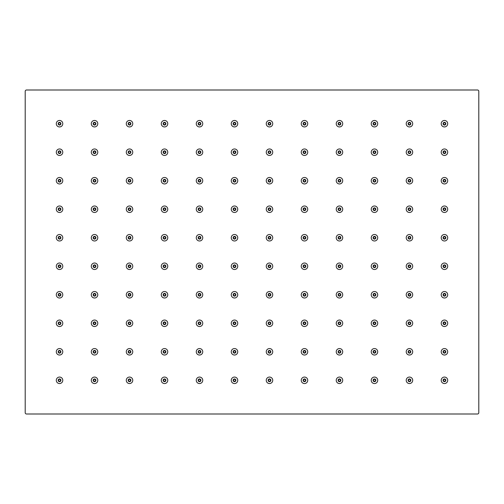 <?xml version="1.0" encoding="UTF-8"?>
<svg xmlns="http://www.w3.org/2000/svg" width="504" height="504" viewBox="0 0 504 504"><rect width="100%" height="100%" fill="white"/><g stroke="black" fill="none" stroke-linecap="round" stroke-linejoin="round"><path stroke-width="0.76" d="M374.529 265.287A0.97 0.97 0 0 1 375.442 266.314A0.97 0.97 0 0 1 374.415 267.227A0.97 0.97 0 0 1 373.502 266.2A0.97 0.97 0 0 1 374.529 265.287A0.97 0.97 0 0 1 375.442 266.314A0.97 0.97 0 0 1 374.415 267.227M374.661 263.019A3.238 3.238 0 0 0 371.24 266.068A3.238 3.238 0 0 0 374.283 269.489A3.238 3.238 0 0 0 377.704 266.44A3.238 3.238 0 0 0 374.661 263.019M25.2 412.707L25.2 91.293A1.298 1.298 0 0 1 26.498 90.002L477.502 90.002A1.298 1.298 0 0 1 478.8 91.293L478.8 412.707A1.298 1.298 0 0 1 477.502 413.998L26.498 413.998A1.298 1.298 0 0 1 25.2 412.707M374.661 234.511A3.238 3.238 0 0 0 371.24 237.56A3.238 3.238 0 0 0 374.283 240.981A3.238 3.238 0 0 0 377.704 237.932A3.238 3.238 0 0 0 374.661 234.511M374.661 291.533A3.238 3.238 0 0 0 371.24 294.582A3.238 3.238 0 0 0 374.283 298.003A3.238 3.238 0 0 0 377.704 294.953A3.238 3.238 0 0 0 374.661 291.533M374.661 205.997A3.238 3.238 0 0 0 371.24 209.047A3.238 3.238 0 0 0 374.283 212.468A3.238 3.238 0 0 0 377.704 209.418A3.238 3.238 0 0 0 374.661 205.997M374.661 320.046A3.238 3.238 0 0 0 371.24 323.096A3.238 3.238 0 0 0 374.283 326.516A3.238 3.238 0 0 0 377.704 323.467A3.238 3.238 0 0 0 374.661 320.046M374.661 177.484A3.238 3.238 0 0 0 371.24 180.533A3.238 3.238 0 0 0 374.283 183.954A3.238 3.238 0 0 0 377.704 180.904A3.238 3.238 0 0 0 374.661 177.484M374.661 348.56A3.238 3.238 0 0 0 371.24 351.603A3.238 3.238 0 0 0 374.283 355.024A3.238 3.238 0 0 0 377.704 351.981A3.238 3.238 0 0 0 374.661 348.56M374.661 148.976A3.238 3.238 0 0 0 371.24 152.019A3.238 3.238 0 0 0 374.283 155.44A3.238 3.238 0 0 0 377.704 152.397A3.238 3.238 0 0 0 374.661 148.976M374.661 377.068A3.238 3.238 0 0 0 371.24 380.117A3.238 3.238 0 0 0 374.283 383.538A3.238 3.238 0 0 0 377.704 380.489A3.238 3.238 0 0 0 374.661 377.068M374.661 120.462A3.238 3.238 0 0 0 371.24 123.512A3.238 3.238 0 0 0 374.283 126.932A3.238 3.238 0 0 0 377.704 123.883A3.238 3.238 0 0 0 374.661 120.462M339.664 263.019A3.238 3.238 0 0 0 336.244 266.068A3.238 3.238 0 0 0 339.293 269.489A3.238 3.238 0 0 0 342.714 266.44A3.238 3.238 0 0 0 339.664 263.019M339.664 234.511A3.238 3.238 0 0 0 336.244 237.56A3.238 3.238 0 0 0 339.293 240.981A3.238 3.238 0 0 0 342.714 237.932A3.238 3.238 0 0 0 339.664 234.511M339.664 291.533A3.238 3.238 0 0 0 336.244 294.582A3.238 3.238 0 0 0 339.293 298.003A3.238 3.238 0 0 0 342.714 294.953A3.238 3.238 0 0 0 339.664 291.533M339.664 205.997A3.238 3.238 0 0 0 336.244 209.047A3.238 3.238 0 0 0 339.293 212.468A3.238 3.238 0 0 0 342.714 209.418A3.238 3.238 0 0 0 339.664 205.997M339.664 320.046A3.238 3.238 0 0 0 336.244 323.096A3.238 3.238 0 0 0 339.293 326.516A3.238 3.238 0 0 0 342.714 323.467A3.238 3.238 0 0 0 339.664 320.046M339.664 177.484A3.238 3.238 0 0 0 336.244 180.533A3.238 3.238 0 0 0 339.293 183.954A3.238 3.238 0 0 0 342.714 180.904A3.238 3.238 0 0 0 339.664 177.484M339.664 348.56A3.238 3.238 0 0 0 336.244 351.603A3.238 3.238 0 0 0 339.293 355.024A3.238 3.238 0 0 0 342.714 351.981A3.238 3.238 0 0 0 339.664 348.56M339.664 148.976A3.238 3.238 0 0 0 336.244 152.019A3.238 3.238 0 0 0 339.293 155.44A3.238 3.238 0 0 0 342.714 152.397A3.238 3.238 0 0 0 339.664 148.976M339.664 377.068A3.238 3.238 0 0 0 336.244 380.117A3.238 3.238 0 0 0 339.293 383.538A3.238 3.238 0 0 0 342.714 380.489A3.238 3.238 0 0 0 339.664 377.068M339.664 120.462A3.238 3.238 0 0 0 336.244 123.512A3.238 3.238 0 0 0 339.293 126.932A3.238 3.238 0 0 0 342.714 123.883A3.238 3.238 0 0 0 339.664 120.462M304.674 263.019A3.238 3.238 0 0 0 301.253 266.068A3.238 3.238 0 0 0 304.303 269.489A3.238 3.238 0 0 0 307.724 266.44A3.238 3.238 0 0 0 304.674 263.019M304.674 234.511A3.238 3.238 0 0 0 301.253 237.56A3.238 3.238 0 0 0 304.303 240.981A3.238 3.238 0 0 0 307.724 237.932A3.238 3.238 0 0 0 304.674 234.511M304.674 291.533A3.238 3.238 0 0 0 301.253 294.582A3.238 3.238 0 0 0 304.303 298.003A3.238 3.238 0 0 0 307.724 294.953A3.238 3.238 0 0 0 304.674 291.533M304.674 205.997A3.238 3.238 0 0 0 301.253 209.047A3.238 3.238 0 0 0 304.303 212.468A3.238 3.238 0 0 0 307.724 209.418A3.238 3.238 0 0 0 304.674 205.997M304.674 320.046A3.238 3.238 0 0 0 301.253 323.096A3.238 3.238 0 0 0 304.303 326.516A3.238 3.238 0 0 0 307.724 323.467A3.238 3.238 0 0 0 304.674 320.046M304.674 177.484A3.238 3.238 0 0 0 301.253 180.533A3.238 3.238 0 0 0 304.303 183.954A3.238 3.238 0 0 0 307.724 180.904A3.238 3.238 0 0 0 304.674 177.484M304.674 348.56A3.238 3.238 0 0 0 301.253 351.603A3.238 3.238 0 0 0 304.303 355.024A3.238 3.238 0 0 0 307.724 351.981A3.238 3.238 0 0 0 304.674 348.56M304.674 148.976A3.238 3.238 0 0 0 301.253 152.019A3.238 3.238 0 0 0 304.303 155.44A3.238 3.238 0 0 0 307.724 152.397A3.238 3.238 0 0 0 304.674 148.976M304.674 377.068A3.238 3.238 0 0 0 301.253 380.117A3.238 3.238 0 0 0 304.303 383.538A3.238 3.238 0 0 0 307.724 380.489A3.238 3.238 0 0 0 304.674 377.068M304.674 120.462A3.238 3.238 0 0 0 301.253 123.512A3.238 3.238 0 0 0 304.303 126.932A3.238 3.238 0 0 0 307.724 123.883A3.238 3.238 0 0 0 304.674 120.462M269.684 263.019A3.238 3.238 0 0 0 266.263 266.068A3.238 3.238 0 0 0 269.312 269.489A3.238 3.238 0 0 0 272.733 266.44A3.238 3.238 0 0 0 269.684 263.019M269.684 234.511A3.238 3.238 0 0 0 266.263 237.56A3.238 3.238 0 0 0 269.312 240.981A3.238 3.238 0 0 0 272.733 237.932A3.238 3.238 0 0 0 269.684 234.511M269.684 291.533A3.238 3.238 0 0 0 266.263 294.582A3.238 3.238 0 0 0 269.312 298.003A3.238 3.238 0 0 0 272.733 294.953A3.238 3.238 0 0 0 269.684 291.533M269.684 205.997A3.238 3.238 0 0 0 266.263 209.047A3.238 3.238 0 0 0 269.312 212.468A3.238 3.238 0 0 0 272.733 209.418A3.238 3.238 0 0 0 269.684 205.997M269.684 320.046A3.238 3.238 0 0 0 266.263 323.096A3.238 3.238 0 0 0 269.312 326.516A3.238 3.238 0 0 0 272.733 323.467A3.238 3.238 0 0 0 269.684 320.046M269.684 177.484A3.238 3.238 0 0 0 266.263 180.533A3.238 3.238 0 0 0 269.312 183.954A3.238 3.238 0 0 0 272.733 180.904A3.238 3.238 0 0 0 269.684 177.484M269.684 348.56A3.238 3.238 0 0 0 266.263 351.603A3.238 3.238 0 0 0 269.312 355.024A3.238 3.238 0 0 0 272.733 351.981A3.238 3.238 0 0 0 269.684 348.56M269.684 148.976A3.238 3.238 0 0 0 266.263 152.019A3.238 3.238 0 0 0 269.312 155.44A3.238 3.238 0 0 0 272.733 152.397A3.238 3.238 0 0 0 269.684 148.976M269.684 377.068A3.238 3.238 0 0 0 266.263 380.117A3.238 3.238 0 0 0 269.312 383.538A3.238 3.238 0 0 0 272.733 380.489A3.238 3.238 0 0 0 269.684 377.068M269.684 120.462A3.238 3.238 0 0 0 266.263 123.512A3.238 3.238 0 0 0 269.312 126.932A3.238 3.238 0 0 0 272.733 123.883A3.238 3.238 0 0 0 269.684 120.462M234.688 263.019A3.238 3.238 0 0 0 231.267 266.068A3.238 3.238 0 0 0 234.316 269.489A3.238 3.238 0 0 0 237.737 266.44A3.238 3.238 0 0 0 234.688 263.019M234.688 234.511A3.238 3.238 0 0 0 231.267 237.56A3.238 3.238 0 0 0 234.316 240.981A3.238 3.238 0 0 0 237.737 237.932A3.238 3.238 0 0 0 234.688 234.511M234.688 291.533A3.238 3.238 0 0 0 231.267 294.582A3.238 3.238 0 0 0 234.316 298.003A3.238 3.238 0 0 0 237.737 294.953A3.238 3.238 0 0 0 234.688 291.533M234.688 205.997A3.238 3.238 0 0 0 231.267 209.047A3.238 3.238 0 0 0 234.316 212.468A3.238 3.238 0 0 0 237.737 209.418A3.238 3.238 0 0 0 234.688 205.997M234.688 320.046A3.238 3.238 0 0 0 231.267 323.096A3.238 3.238 0 0 0 234.316 326.516A3.238 3.238 0 0 0 237.737 323.467A3.238 3.238 0 0 0 234.688 320.046M234.688 177.484A3.238 3.238 0 0 0 231.267 180.533A3.238 3.238 0 0 0 234.316 183.954A3.238 3.238 0 0 0 237.737 180.904A3.238 3.238 0 0 0 234.688 177.484M234.688 348.56A3.238 3.238 0 0 0 231.267 351.603A3.238 3.238 0 0 0 234.316 355.024A3.238 3.238 0 0 0 237.737 351.981A3.238 3.238 0 0 0 234.688 348.56M234.688 148.976A3.238 3.238 0 0 0 231.267 152.019A3.238 3.238 0 0 0 234.316 155.44A3.238 3.238 0 0 0 237.737 152.397A3.238 3.238 0 0 0 234.688 148.976M234.688 377.068A3.238 3.238 0 0 0 231.267 380.117A3.238 3.238 0 0 0 234.316 383.538A3.238 3.238 0 0 0 237.737 380.489A3.238 3.238 0 0 0 234.688 377.068M234.688 120.462A3.238 3.238 0 0 0 231.267 123.512A3.238 3.238 0 0 0 234.316 126.932A3.238 3.238 0 0 0 237.737 123.883A3.238 3.238 0 0 0 234.688 120.462M199.697 263.019A3.238 3.238 0 0 0 196.276 266.068A3.238 3.238 0 0 0 199.326 269.489A3.238 3.238 0 0 0 202.747 266.44A3.238 3.238 0 0 0 199.697 263.019M199.697 234.511A3.238 3.238 0 0 0 196.276 237.56A3.238 3.238 0 0 0 199.326 240.981A3.238 3.238 0 0 0 202.747 237.932A3.238 3.238 0 0 0 199.697 234.511M199.697 291.533A3.238 3.238 0 0 0 196.276 294.582A3.238 3.238 0 0 0 199.326 298.003A3.238 3.238 0 0 0 202.747 294.953A3.238 3.238 0 0 0 199.697 291.533M199.697 205.997A3.238 3.238 0 0 0 196.276 209.047A3.238 3.238 0 0 0 199.326 212.468A3.238 3.238 0 0 0 202.747 209.418A3.238 3.238 0 0 0 199.697 205.997M199.697 320.046A3.238 3.238 0 0 0 196.276 323.096A3.238 3.238 0 0 0 199.326 326.516A3.238 3.238 0 0 0 202.747 323.467A3.238 3.238 0 0 0 199.697 320.046M199.697 177.484A3.238 3.238 0 0 0 196.276 180.533A3.238 3.238 0 0 0 199.326 183.954A3.238 3.238 0 0 0 202.747 180.904A3.238 3.238 0 0 0 199.697 177.484M199.697 348.56A3.238 3.238 0 0 0 196.276 351.603A3.238 3.238 0 0 0 199.326 355.024A3.238 3.238 0 0 0 202.747 351.981A3.238 3.238 0 0 0 199.697 348.56M199.697 148.976A3.238 3.238 0 0 0 196.276 152.019A3.238 3.238 0 0 0 199.326 155.44A3.238 3.238 0 0 0 202.747 152.397A3.238 3.238 0 0 0 199.697 148.976M199.697 377.068A3.238 3.238 0 0 0 196.276 380.117A3.238 3.238 0 0 0 199.326 383.538A3.238 3.238 0 0 0 202.747 380.489A3.238 3.238 0 0 0 199.697 377.068M199.697 120.462A3.238 3.238 0 0 0 196.276 123.512A3.238 3.238 0 0 0 199.326 126.932A3.238 3.238 0 0 0 202.747 123.883A3.238 3.238 0 0 0 199.697 120.462M164.707 263.019A3.238 3.238 0 0 0 161.286 266.068A3.238 3.238 0 0 0 164.336 269.489A3.238 3.238 0 0 0 167.756 266.44A3.238 3.238 0 0 0 164.707 263.019M164.707 234.511A3.238 3.238 0 0 0 161.286 237.56A3.238 3.238 0 0 0 164.336 240.981A3.238 3.238 0 0 0 167.756 237.932A3.238 3.238 0 0 0 164.707 234.511M164.707 291.533A3.238 3.238 0 0 0 161.286 294.582A3.238 3.238 0 0 0 164.336 298.003A3.238 3.238 0 0 0 167.756 294.953A3.238 3.238 0 0 0 164.707 291.533M164.707 205.997A3.238 3.238 0 0 0 161.286 209.047A3.238 3.238 0 0 0 164.336 212.468A3.238 3.238 0 0 0 167.756 209.418A3.238 3.238 0 0 0 164.707 205.997M164.707 320.046A3.238 3.238 0 0 0 161.286 323.096A3.238 3.238 0 0 0 164.336 326.516A3.238 3.238 0 0 0 167.756 323.467A3.238 3.238 0 0 0 164.707 320.046M164.707 177.484A3.238 3.238 0 0 0 161.286 180.533A3.238 3.238 0 0 0 164.336 183.954A3.238 3.238 0 0 0 167.756 180.904A3.238 3.238 0 0 0 164.707 177.484M164.707 348.56A3.238 3.238 0 0 0 161.286 351.603A3.238 3.238 0 0 0 164.336 355.024A3.238 3.238 0 0 0 167.756 351.981A3.238 3.238 0 0 0 164.707 348.56M164.707 148.976A3.238 3.238 0 0 0 161.286 152.019A3.238 3.238 0 0 0 164.336 155.44A3.238 3.238 0 0 0 167.756 152.397A3.238 3.238 0 0 0 164.707 148.976M164.707 377.068A3.238 3.238 0 0 0 161.286 380.117A3.238 3.238 0 0 0 164.336 383.538A3.238 3.238 0 0 0 167.756 380.489A3.238 3.238 0 0 0 164.707 377.068M164.707 120.462A3.238 3.238 0 0 0 161.286 123.512A3.238 3.238 0 0 0 164.336 126.932A3.238 3.238 0 0 0 167.756 123.883A3.238 3.238 0 0 0 164.707 120.462M129.717 263.019A3.238 3.238 0 0 0 126.296 266.068A3.238 3.238 0 0 0 129.339 269.489A3.238 3.238 0 0 0 132.76 266.44A3.238 3.238 0 0 0 129.717 263.019M129.717 234.511A3.238 3.238 0 0 0 126.296 237.56A3.238 3.238 0 0 0 129.339 240.981A3.238 3.238 0 0 0 132.76 237.932A3.238 3.238 0 0 0 129.717 234.511M129.717 291.533A3.238 3.238 0 0 0 126.296 294.582A3.238 3.238 0 0 0 129.339 298.003A3.238 3.238 0 0 0 132.76 294.953A3.238 3.238 0 0 0 129.717 291.533M129.717 205.997A3.238 3.238 0 0 0 126.296 209.047A3.238 3.238 0 0 0 129.339 212.468A3.238 3.238 0 0 0 132.76 209.418A3.238 3.238 0 0 0 129.717 205.997M129.717 320.046A3.238 3.238 0 0 0 126.296 323.096A3.238 3.238 0 0 0 129.339 326.516A3.238 3.238 0 0 0 132.76 323.467A3.238 3.238 0 0 0 129.717 320.046M129.717 177.484A3.238 3.238 0 0 0 126.296 180.533A3.238 3.238 0 0 0 129.339 183.954A3.238 3.238 0 0 0 132.76 180.904A3.238 3.238 0 0 0 129.717 177.484M129.717 348.56A3.238 3.238 0 0 0 126.296 351.603A3.238 3.238 0 0 0 129.339 355.024A3.238 3.238 0 0 0 132.76 351.981A3.238 3.238 0 0 0 129.717 348.56M129.717 148.976A3.238 3.238 0 0 0 126.296 152.019A3.238 3.238 0 0 0 129.339 155.44A3.238 3.238 0 0 0 132.76 152.397A3.238 3.238 0 0 0 129.717 148.976M129.717 377.068A3.238 3.238 0 0 0 126.296 380.117A3.238 3.238 0 0 0 129.339 383.538A3.238 3.238 0 0 0 132.76 380.489A3.238 3.238 0 0 0 129.717 377.068M129.717 120.462A3.238 3.238 0 0 0 126.296 123.512A3.238 3.238 0 0 0 129.339 126.932A3.238 3.238 0 0 0 132.76 123.883A3.238 3.238 0 0 0 129.717 120.462M444.641 263.019A3.238 3.238 0 0 0 441.221 266.068A3.238 3.238 0 0 0 444.27 269.489A3.238 3.238 0 0 0 447.691 266.44A3.238 3.238 0 0 0 444.641 263.019M444.641 234.511A3.238 3.238 0 0 0 441.221 237.56A3.238 3.238 0 0 0 444.27 240.981A3.238 3.238 0 0 0 447.691 237.932A3.238 3.238 0 0 0 444.641 234.511M444.641 291.533A3.238 3.238 0 0 0 441.221 294.582A3.238 3.238 0 0 0 444.27 298.003A3.238 3.238 0 0 0 447.691 294.953A3.238 3.238 0 0 0 444.641 291.533M444.641 205.997A3.238 3.238 0 0 0 441.221 209.047A3.238 3.238 0 0 0 444.27 212.468A3.238 3.238 0 0 0 447.691 209.418A3.238 3.238 0 0 0 444.641 205.997M444.641 320.046A3.238 3.238 0 0 0 441.221 323.096A3.238 3.238 0 0 0 444.27 326.516A3.238 3.238 0 0 0 447.691 323.467A3.238 3.238 0 0 0 444.641 320.046M444.641 177.484A3.238 3.238 0 0 0 441.221 180.533A3.238 3.238 0 0 0 444.27 183.954A3.238 3.238 0 0 0 447.691 180.904A3.238 3.238 0 0 0 444.641 177.484M444.641 348.56A3.238 3.238 0 0 0 441.221 351.603A3.238 3.238 0 0 0 444.27 355.024A3.238 3.238 0 0 0 447.691 351.981A3.238 3.238 0 0 0 444.641 348.56M444.641 148.976A3.238 3.238 0 0 0 441.221 152.019A3.238 3.238 0 0 0 444.27 155.44A3.238 3.238 0 0 0 447.691 152.397A3.238 3.238 0 0 0 444.641 148.976M444.641 377.068A3.238 3.238 0 0 0 441.221 380.117A3.238 3.238 0 0 0 444.27 383.538A3.238 3.238 0 0 0 447.691 380.489A3.238 3.238 0 0 0 444.641 377.068M444.641 120.462A3.238 3.238 0 0 0 441.221 123.512A3.238 3.238 0 0 0 444.27 126.932A3.238 3.238 0 0 0 447.691 123.883A3.238 3.238 0 0 0 444.641 120.462M409.651 263.019A3.238 3.238 0 0 0 406.23 266.068A3.238 3.238 0 0 0 409.279 269.489A3.238 3.238 0 0 0 412.7 266.44A3.238 3.238 0 0 0 409.651 263.019M409.651 234.511A3.238 3.238 0 0 0 406.23 237.56A3.238 3.238 0 0 0 409.279 240.981A3.238 3.238 0 0 0 412.7 237.932A3.238 3.238 0 0 0 409.651 234.511M409.651 291.533A3.238 3.238 0 0 0 406.23 294.582A3.238 3.238 0 0 0 409.279 298.003A3.238 3.238 0 0 0 412.7 294.953A3.238 3.238 0 0 0 409.651 291.533M409.651 205.997A3.238 3.238 0 0 0 406.23 209.047A3.238 3.238 0 0 0 409.279 212.468A3.238 3.238 0 0 0 412.7 209.418A3.238 3.238 0 0 0 409.651 205.997M409.651 320.046A3.238 3.238 0 0 0 406.23 323.096A3.238 3.238 0 0 0 409.279 326.516A3.238 3.238 0 0 0 412.7 323.467A3.238 3.238 0 0 0 409.651 320.046M409.651 177.484A3.238 3.238 0 0 0 406.23 180.533A3.238 3.238 0 0 0 409.279 183.954A3.238 3.238 0 0 0 412.7 180.904A3.238 3.238 0 0 0 409.651 177.484M409.651 348.56A3.238 3.238 0 0 0 406.23 351.603A3.238 3.238 0 0 0 409.279 355.024A3.238 3.238 0 0 0 412.7 351.981A3.238 3.238 0 0 0 409.651 348.56M409.651 148.976A3.238 3.238 0 0 0 406.23 152.019A3.238 3.238 0 0 0 409.279 155.44A3.238 3.238 0 0 0 412.7 152.397A3.238 3.238 0 0 0 409.651 148.976M409.651 377.068A3.238 3.238 0 0 0 406.23 380.117A3.238 3.238 0 0 0 409.279 383.538A3.238 3.238 0 0 0 412.7 380.489A3.238 3.238 0 0 0 409.651 377.068M409.651 120.462A3.238 3.238 0 0 0 406.23 123.512A3.238 3.238 0 0 0 409.279 126.932A3.238 3.238 0 0 0 412.7 123.883A3.238 3.238 0 0 0 409.651 120.462M94.721 263.019A3.238 3.238 0 0 0 91.3 266.068A3.238 3.238 0 0 0 94.349 269.489A3.238 3.238 0 0 0 97.77 266.44A3.238 3.238 0 0 0 94.721 263.019M94.721 234.511A3.238 3.238 0 0 0 91.3 237.56A3.238 3.238 0 0 0 94.349 240.981A3.238 3.238 0 0 0 97.77 237.932A3.238 3.238 0 0 0 94.721 234.511M94.721 291.533A3.238 3.238 0 0 0 91.3 294.582A3.238 3.238 0 0 0 94.349 298.003A3.238 3.238 0 0 0 97.77 294.953A3.238 3.238 0 0 0 94.721 291.533M94.721 205.997A3.238 3.238 0 0 0 91.3 209.047A3.238 3.238 0 0 0 94.349 212.468A3.238 3.238 0 0 0 97.77 209.418A3.238 3.238 0 0 0 94.721 205.997M94.721 320.046A3.238 3.238 0 0 0 91.3 323.096A3.238 3.238 0 0 0 94.349 326.516A3.238 3.238 0 0 0 97.77 323.467A3.238 3.238 0 0 0 94.721 320.046M94.721 177.484A3.238 3.238 0 0 0 91.3 180.533A3.238 3.238 0 0 0 94.349 183.954A3.238 3.238 0 0 0 97.77 180.904A3.238 3.238 0 0 0 94.721 177.484M94.721 348.56A3.238 3.238 0 0 0 91.3 351.603A3.238 3.238 0 0 0 94.349 355.024A3.238 3.238 0 0 0 97.77 351.981A3.238 3.238 0 0 0 94.721 348.56M94.721 148.976A3.238 3.238 0 0 0 91.3 152.019A3.238 3.238 0 0 0 94.349 155.44A3.238 3.238 0 0 0 97.77 152.397A3.238 3.238 0 0 0 94.721 148.976M94.721 377.068A3.238 3.238 0 0 0 91.3 380.117A3.238 3.238 0 0 0 94.349 383.538A3.238 3.238 0 0 0 97.77 380.489A3.238 3.238 0 0 0 94.721 377.068M94.721 120.462A3.238 3.238 0 0 0 91.3 123.512A3.238 3.238 0 0 0 94.349 126.932A3.238 3.238 0 0 0 97.77 123.883A3.238 3.238 0 0 0 94.721 120.462M59.73 263.019A3.238 3.238 0 0 0 56.309 266.068A3.238 3.238 0 0 0 59.359 269.489A3.238 3.238 0 0 0 62.78 266.44A3.238 3.238 0 0 0 59.73 263.019M59.73 234.511A3.238 3.238 0 0 0 56.309 237.56A3.238 3.238 0 0 0 59.359 240.981A3.238 3.238 0 0 0 62.78 237.932A3.238 3.238 0 0 0 59.73 234.511M59.73 291.533A3.238 3.238 0 0 0 56.309 294.582A3.238 3.238 0 0 0 59.359 298.003A3.238 3.238 0 0 0 62.78 294.953A3.238 3.238 0 0 0 59.73 291.533M59.73 205.997A3.238 3.238 0 0 0 56.309 209.047A3.238 3.238 0 0 0 59.359 212.468A3.238 3.238 0 0 0 62.78 209.418A3.238 3.238 0 0 0 59.73 205.997M59.73 320.046A3.238 3.238 0 0 0 56.309 323.096A3.238 3.238 0 0 0 59.359 326.516A3.238 3.238 0 0 0 62.78 323.467A3.238 3.238 0 0 0 59.73 320.046M59.73 177.484A3.238 3.238 0 0 0 56.309 180.533A3.238 3.238 0 0 0 59.359 183.954A3.238 3.238 0 0 0 62.78 180.904A3.238 3.238 0 0 0 59.73 177.484M59.73 348.56A3.238 3.238 0 0 0 56.309 351.603A3.238 3.238 0 0 0 59.359 355.024A3.238 3.238 0 0 0 62.78 351.981A3.238 3.238 0 0 0 59.73 348.56M59.73 148.976A3.238 3.238 0 0 0 56.309 152.019A3.238 3.238 0 0 0 59.359 155.44A3.238 3.238 0 0 0 62.78 152.397A3.238 3.238 0 0 0 59.73 148.976M59.73 377.068A3.238 3.238 0 0 0 56.309 380.117A3.238 3.238 0 0 0 59.359 383.538A3.238 3.238 0 0 0 62.78 380.489A3.238 3.238 0 0 0 59.73 377.068M59.73 120.462A3.238 3.238 0 0 0 56.309 123.512A3.238 3.238 0 0 0 59.359 126.932A3.238 3.238 0 0 0 62.78 123.883A3.238 3.238 0 0 0 59.73 120.462M374.529 236.773A0.97 0.97 0 0 1 375.442 237.8A0.97 0.97 0 0 1 374.415 238.713A0.97 0.97 0 0 1 373.502 237.686A0.97 0.97 0 0 1 374.529 236.773A0.97 0.97 0 0 0 373.502 237.686A0.97 0.97 0 0 0 374.415 238.713M374.529 293.8A0.97 0.97 0 0 1 375.442 294.821A0.97 0.97 0 0 1 374.415 295.741A0.97 0.97 0 0 1 373.502 294.714A0.97 0.97 0 0 1 374.529 293.8A0.97 0.97 0 0 0 373.502 294.714A0.97 0.97 0 0 0 374.415 295.741M374.529 208.259A0.97 0.97 0 0 1 375.442 209.286A0.97 0.97 0 0 1 374.415 210.2A0.97 0.97 0 0 1 373.502 209.179A0.97 0.97 0 0 1 374.529 208.259A0.97 0.97 0 0 0 373.502 209.179A0.97 0.97 0 0 0 374.415 210.2M374.529 322.308A0.97 0.97 0 0 1 375.442 323.335A0.97 0.97 0 0 1 374.415 324.248A0.97 0.97 0 0 1 373.502 323.221A0.97 0.97 0 0 1 374.529 322.308A0.97 0.97 0 0 0 373.502 323.221A0.97 0.97 0 0 0 374.415 324.248M374.529 179.752A0.97 0.97 0 0 1 375.442 180.779A0.97 0.97 0 0 1 374.415 181.692A0.97 0.97 0 0 1 373.502 180.665A0.97 0.97 0 0 1 374.529 179.752A0.97 0.97 0 0 0 373.502 180.665A0.97 0.97 0 0 0 374.415 181.692M374.529 350.822A0.97 0.97 0 0 1 375.442 351.849A0.97 0.97 0 0 1 374.415 352.762A0.97 0.97 0 0 1 373.502 351.735A0.97 0.97 0 0 1 374.529 350.822A0.97 0.97 0 0 0 373.502 351.735A0.97 0.97 0 0 0 374.415 352.762M374.529 151.238A0.97 0.97 0 0 1 375.442 152.265A0.97 0.97 0 0 1 374.415 153.178A0.97 0.97 0 0 1 373.502 152.151A0.97 0.97 0 0 1 374.529 151.238A0.97 0.97 0 0 0 373.502 152.151A0.97 0.97 0 0 0 374.415 153.178M374.529 379.336A0.97 0.97 0 0 1 375.442 380.363A0.97 0.97 0 0 1 374.415 381.276A0.97 0.97 0 0 1 373.502 380.249A0.97 0.97 0 0 1 374.529 379.336A0.97 0.97 0 0 0 373.502 380.249A0.97 0.97 0 0 0 374.415 381.276M374.529 122.724A0.97 0.97 0 0 1 375.442 123.751A0.97 0.97 0 0 1 374.415 124.664A0.97 0.97 0 0 1 373.502 123.638A0.97 0.97 0 0 1 374.529 122.724A0.97 0.97 0 0 0 373.502 123.638A0.97 0.97 0 0 0 374.415 124.664M339.539 265.287A0.97 0.97 0 0 1 340.452 266.314A0.97 0.97 0 0 1 339.425 267.227A0.97 0.97 0 0 1 338.512 266.2A0.97 0.97 0 0 1 339.539 265.287A0.97 0.97 0 0 1 340.452 266.314A0.97 0.97 0 0 1 339.425 267.227A0.97 0.97 0 0 0 340.452 266.314A0.97 0.97 0 0 0 339.539 265.287A0.97 0.97 0 0 0 338.512 266.2A0.97 0.97 0 0 0 339.425 267.227M339.539 236.773A0.97 0.97 0 0 1 340.452 237.8A0.97 0.97 0 0 1 339.425 238.713A0.97 0.97 0 0 1 338.512 237.686A0.97 0.97 0 0 1 339.539 236.773A0.97 0.97 0 0 1 340.452 237.8A0.97 0.97 0 0 1 339.425 238.713A0.97 0.97 0 0 0 340.452 237.8A0.97 0.97 0 0 0 339.539 236.773A0.97 0.97 0 0 0 338.512 237.686A0.97 0.97 0 0 0 339.425 238.713M339.539 293.8A0.97 0.97 0 0 1 340.452 294.821A0.97 0.97 0 0 1 339.425 295.741A0.97 0.97 0 0 1 338.512 294.714A0.97 0.97 0 0 1 339.539 293.8A0.97 0.97 0 0 0 338.512 294.714A0.97 0.97 0 0 0 339.425 295.741M339.539 208.259A0.97 0.97 0 0 1 340.452 209.286A0.97 0.97 0 0 1 339.425 210.2A0.97 0.97 0 0 1 338.512 209.179A0.97 0.97 0 0 1 339.539 208.259A0.97 0.97 0 0 0 338.512 209.179A0.97 0.97 0 0 0 339.425 210.2M339.539 322.308A0.97 0.97 0 0 1 340.452 323.335A0.97 0.97 0 0 1 339.425 324.248A0.97 0.97 0 0 1 338.512 323.221A0.97 0.97 0 0 1 339.539 322.308A0.97 0.97 0 0 0 338.512 323.221A0.97 0.97 0 0 0 339.425 324.248M339.539 179.752A0.97 0.97 0 0 1 340.452 180.779A0.97 0.97 0 0 1 339.425 181.692A0.97 0.97 0 0 1 338.512 180.665A0.97 0.97 0 0 1 339.539 179.752A0.97 0.97 0 0 0 338.512 180.665A0.97 0.97 0 0 0 339.425 181.692M339.539 350.822A0.97 0.97 0 0 1 340.452 351.849A0.97 0.97 0 0 1 339.425 352.762A0.97 0.97 0 0 1 338.512 351.735A0.97 0.97 0 0 1 339.539 350.822A0.97 0.97 0 0 0 338.512 351.735A0.97 0.97 0 0 0 339.425 352.762M339.539 151.238A0.97 0.97 0 0 1 340.452 152.265A0.97 0.97 0 0 1 339.425 153.178A0.97 0.97 0 0 1 338.512 152.151A0.97 0.97 0 0 1 339.539 151.238A0.97 0.97 0 0 0 338.512 152.151A0.97 0.97 0 0 0 339.425 153.178M339.539 379.336A0.97 0.97 0 0 1 340.452 380.363A0.97 0.97 0 0 1 339.425 381.276A0.97 0.97 0 0 1 338.512 380.249A0.97 0.97 0 0 1 339.539 379.336A0.97 0.97 0 0 0 338.512 380.249A0.97 0.97 0 0 0 339.425 381.276M339.539 122.724A0.97 0.97 0 0 1 340.452 123.751A0.97 0.97 0 0 1 339.425 124.664A0.97 0.97 0 0 1 338.512 123.638A0.97 0.97 0 0 1 339.539 122.724A0.97 0.97 0 0 0 338.512 123.638A0.97 0.97 0 0 0 339.425 124.664M304.542 265.287A0.97 0.97 0 0 1 305.456 266.314A0.97 0.97 0 0 1 304.435 267.227A0.97 0.97 0 0 1 303.515 266.2A0.97 0.97 0 0 1 304.542 265.287A0.97 0.97 0 0 0 303.515 266.2A0.97 0.97 0 0 0 304.435 267.227M304.542 236.773A0.97 0.97 0 0 1 305.456 237.8A0.97 0.97 0 0 1 304.435 238.713A0.97 0.97 0 0 1 303.515 237.686A0.97 0.97 0 0 1 304.542 236.773A0.97 0.97 0 0 0 303.515 237.686A0.97 0.97 0 0 0 304.435 238.713M304.542 293.8A0.97 0.97 0 0 1 305.456 294.821A0.97 0.97 0 0 1 304.435 295.741A0.97 0.97 0 0 1 303.515 294.714A0.97 0.97 0 0 1 304.542 293.8A0.97 0.97 0 0 0 303.515 294.714A0.97 0.97 0 0 0 304.435 295.741M304.542 208.259A0.97 0.97 0 0 1 305.456 209.286A0.97 0.97 0 0 1 304.435 210.2A0.97 0.97 0 0 1 303.515 209.179A0.97 0.97 0 0 1 304.542 208.259A0.97 0.97 0 0 0 303.515 209.179A0.97 0.97 0 0 0 304.435 210.2M304.542 322.308A0.97 0.97 0 0 1 305.456 323.335A0.97 0.97 0 0 1 304.435 324.248A0.97 0.97 0 0 1 303.515 323.221A0.97 0.97 0 0 1 304.542 322.308A0.97 0.97 0 0 0 303.515 323.221A0.97 0.97 0 0 0 304.435 324.248M304.542 179.752A0.97 0.97 0 0 1 305.456 180.779A0.97 0.97 0 0 1 304.435 181.692A0.97 0.97 0 0 1 303.515 180.665A0.97 0.97 0 0 1 304.542 179.752A0.97 0.97 0 0 0 303.515 180.665A0.97 0.97 0 0 0 304.435 181.692M304.542 350.822A0.97 0.97 0 0 1 305.456 351.849A0.97 0.97 0 0 1 304.435 352.762A0.97 0.97 0 0 1 303.515 351.735A0.97 0.97 0 0 1 304.542 350.822A0.97 0.97 0 0 0 303.515 351.735A0.97 0.97 0 0 0 304.435 352.762M304.542 151.238A0.97 0.97 0 0 1 305.456 152.265A0.97 0.97 0 0 1 304.435 153.178A0.97 0.97 0 0 1 303.515 152.151A0.97 0.97 0 0 1 304.542 151.238A0.97 0.97 0 0 0 303.515 152.151A0.97 0.97 0 0 0 304.435 153.178M304.542 379.336A0.97 0.97 0 0 1 305.456 380.363A0.97 0.97 0 0 1 304.435 381.276A0.97 0.97 0 0 1 303.515 380.249A0.97 0.97 0 0 1 304.542 379.336A0.97 0.97 0 0 0 303.515 380.249A0.97 0.97 0 0 0 304.435 381.276M304.542 122.724A0.97 0.97 0 0 1 305.456 123.751A0.97 0.97 0 0 1 304.435 124.664A0.97 0.97 0 0 1 303.515 123.638A0.97 0.97 0 0 1 304.542 122.724A0.97 0.97 0 0 0 303.515 123.638A0.97 0.97 0 0 0 304.435 124.664M269.552 265.287A0.97 0.97 0 0 1 270.465 266.314A0.97 0.97 0 0 1 269.438 267.227A0.97 0.97 0 0 1 268.525 266.2A0.97 0.97 0 0 1 269.552 265.287A0.97 0.97 0 0 0 268.525 266.2A0.97 0.97 0 0 0 269.438 267.227M269.552 236.773A0.97 0.97 0 0 1 270.465 237.8A0.97 0.97 0 0 1 269.438 238.713A0.97 0.97 0 0 1 268.525 237.686A0.97 0.97 0 0 1 269.552 236.773A0.97 0.97 0 0 0 268.525 237.686A0.97 0.97 0 0 0 269.438 238.713M269.552 293.8A0.97 0.97 0 0 1 270.465 294.821A0.97 0.97 0 0 1 269.438 295.741A0.97 0.97 0 0 1 268.525 294.714A0.97 0.97 0 0 1 269.552 293.8A0.97 0.97 0 0 1 270.465 294.821A0.97 0.97 0 0 1 269.438 295.741A0.97 0.97 0 0 0 270.465 294.821A0.97 0.97 0 0 0 269.552 293.8A0.97 0.97 0 0 0 268.525 294.714A0.97 0.97 0 0 0 269.438 295.741M269.552 208.259A0.97 0.97 0 0 1 270.465 209.286A0.97 0.97 0 0 1 269.438 210.2A0.97 0.97 0 0 1 268.525 209.179A0.97 0.97 0 0 1 269.552 208.259A0.97 0.97 0 0 1 270.465 209.286A0.97 0.97 0 0 1 269.438 210.2A0.97 0.97 0 0 0 270.465 209.286A0.97 0.97 0 0 0 269.552 208.259A0.97 0.97 0 0 0 268.525 209.179A0.97 0.97 0 0 0 269.438 210.2M269.552 322.308A0.97 0.97 0 0 1 270.465 323.335A0.97 0.97 0 0 1 269.438 324.248A0.97 0.97 0 0 1 268.525 323.221A0.97 0.97 0 0 1 269.552 322.308A0.97 0.97 0 0 0 268.525 323.221A0.97 0.97 0 0 0 269.438 324.248M269.552 179.752A0.97 0.97 0 0 1 270.465 180.779A0.97 0.97 0 0 1 269.438 181.692A0.97 0.97 0 0 1 268.525 180.665A0.97 0.97 0 0 1 269.552 179.752A0.97 0.97 0 0 1 270.465 180.779A0.97 0.97 0 0 1 269.438 181.692A0.97 0.97 0 0 0 270.465 180.779A0.97 0.97 0 0 0 269.552 179.752A0.97 0.97 0 0 0 268.525 180.665A0.97 0.97 0 0 0 269.438 181.692M269.552 350.822A0.97 0.97 0 0 1 270.465 351.849A0.97 0.97 0 0 1 269.438 352.762A0.97 0.97 0 0 1 268.525 351.735A0.97 0.97 0 0 1 269.552 350.822A0.97 0.97 0 0 1 270.465 351.849A0.97 0.97 0 0 1 269.438 352.762A0.97 0.97 0 0 0 270.465 351.849A0.97 0.97 0 0 0 269.552 350.822A0.97 0.97 0 0 0 268.525 351.735A0.97 0.97 0 0 0 269.438 352.762M269.552 151.238A0.97 0.97 0 0 1 270.465 152.265A0.97 0.97 0 0 1 269.438 153.178A0.97 0.97 0 0 1 268.525 152.151A0.97 0.97 0 0 1 269.552 151.238A0.97 0.97 0 0 0 268.525 152.151A0.97 0.97 0 0 0 269.438 153.178M269.552 379.336A0.97 0.97 0 0 1 270.465 380.363A0.97 0.97 0 0 1 269.438 381.276A0.97 0.97 0 0 1 268.525 380.249A0.97 0.97 0 0 1 269.552 379.336A0.97 0.97 0 0 1 270.465 380.363A0.97 0.97 0 0 1 269.438 381.276A0.97 0.97 0 0 0 270.465 380.363A0.97 0.97 0 0 0 269.552 379.336A0.97 0.97 0 0 0 268.525 380.249A0.97 0.97 0 0 0 269.438 381.276M269.552 122.724A0.97 0.97 0 0 1 270.465 123.751A0.97 0.97 0 0 1 269.438 124.664A0.97 0.97 0 0 1 268.525 123.638A0.97 0.97 0 0 1 269.552 122.724A0.97 0.97 0 0 0 268.525 123.638A0.97 0.97 0 0 0 269.438 124.664M234.562 265.287A0.97 0.97 0 0 1 235.475 266.314A0.97 0.97 0 0 1 234.448 267.227A0.97 0.97 0 0 1 233.535 266.2A0.97 0.97 0 0 1 234.562 265.287A0.97 0.97 0 0 0 233.535 266.2A0.97 0.97 0 0 0 234.448 267.227M234.562 236.773A0.97 0.97 0 0 1 235.475 237.8A0.97 0.97 0 0 1 234.448 238.713A0.97 0.97 0 0 1 233.535 237.686A0.97 0.97 0 0 1 234.562 236.773A0.97 0.97 0 0 0 233.535 237.686A0.97 0.97 0 0 0 234.448 238.713M234.562 293.8A0.97 0.97 0 0 1 235.475 294.821A0.97 0.97 0 0 1 234.448 295.741A0.97 0.97 0 0 1 233.535 294.714A0.97 0.97 0 0 1 234.562 293.8A0.97 0.97 0 0 0 233.535 294.714A0.97 0.97 0 0 0 234.448 295.741M234.562 208.259A0.97 0.97 0 0 1 235.475 209.286A0.97 0.97 0 0 1 234.448 210.2A0.97 0.97 0 0 1 233.535 209.179A0.97 0.97 0 0 1 234.562 208.259A0.97 0.97 0 0 0 233.535 209.179A0.97 0.97 0 0 0 234.448 210.2M234.562 322.308A0.97 0.97 0 0 1 235.475 323.335A0.97 0.97 0 0 1 234.448 324.248A0.97 0.97 0 0 1 233.535 323.221A0.97 0.97 0 0 1 234.562 322.308A0.97 0.97 0 0 0 233.535 323.221A0.97 0.97 0 0 0 234.448 324.248M234.562 179.752A0.97 0.97 0 0 1 235.475 180.779A0.97 0.97 0 0 1 234.448 181.692A0.97 0.97 0 0 1 233.535 180.665A0.97 0.97 0 0 1 234.562 179.752A0.97 0.97 0 0 1 235.475 180.779A0.97 0.97 0 0 1 234.448 181.692A0.97 0.97 0 0 0 235.475 180.779A0.97 0.97 0 0 0 234.562 179.752A0.97 0.97 0 0 0 233.535 180.665A0.97 0.97 0 0 0 234.448 181.692M234.562 350.822A0.97 0.97 0 0 1 235.475 351.849A0.97 0.97 0 0 1 234.448 352.762A0.97 0.97 0 0 1 233.535 351.735A0.97 0.97 0 0 1 234.562 350.822A0.97 0.97 0 0 0 233.535 351.735A0.97 0.97 0 0 0 234.448 352.762M234.562 151.238A0.97 0.97 0 0 1 235.475 152.265A0.97 0.97 0 0 1 234.448 153.178A0.97 0.97 0 0 1 233.535 152.151A0.97 0.97 0 0 1 234.562 151.238A0.97 0.97 0 0 1 235.475 152.265A0.97 0.97 0 0 1 234.448 153.178A0.97 0.97 0 0 0 235.475 152.265A0.97 0.97 0 0 0 234.562 151.238A0.97 0.97 0 0 0 233.535 152.151A0.97 0.97 0 0 0 234.448 153.178M234.562 379.336A0.97 0.97 0 0 1 235.475 380.363A0.97 0.97 0 0 1 234.448 381.276A0.97 0.97 0 0 1 233.535 380.249A0.97 0.97 0 0 1 234.562 379.336A0.97 0.97 0 0 0 233.535 380.249A0.97 0.97 0 0 0 234.448 381.276M234.562 122.724A0.97 0.97 0 0 1 235.475 123.751A0.97 0.97 0 0 1 234.448 124.664A0.97 0.97 0 0 1 233.535 123.638A0.97 0.97 0 0 1 234.562 122.724A0.97 0.97 0 0 1 235.475 123.751A0.97 0.97 0 0 1 234.448 124.664A0.97 0.97 0 0 0 235.475 123.751A0.97 0.97 0 0 0 234.562 122.724A0.97 0.97 0 0 0 233.535 123.638A0.97 0.97 0 0 0 234.448 124.664M199.565 265.287A0.97 0.97 0 0 1 200.485 266.314A0.97 0.97 0 0 1 199.458 267.227A0.97 0.97 0 0 1 198.544 266.2A0.97 0.97 0 0 1 199.565 265.287A0.97 0.97 0 0 0 198.544 266.2A0.97 0.97 0 0 0 199.458 267.227M199.565 236.773A0.97 0.97 0 0 1 200.485 237.8A0.97 0.97 0 0 1 199.458 238.713A0.97 0.97 0 0 1 198.544 237.686A0.97 0.97 0 0 1 199.565 236.773A0.97 0.97 0 0 0 198.544 237.686A0.97 0.97 0 0 0 199.458 238.713M199.565 293.8A0.97 0.97 0 0 1 200.485 294.821A0.97 0.97 0 0 1 199.458 295.741A0.97 0.97 0 0 1 198.544 294.714A0.97 0.97 0 0 1 199.565 293.8A0.97 0.97 0 0 0 198.544 294.714A0.97 0.97 0 0 0 199.458 295.741M199.565 208.259A0.97 0.97 0 0 1 200.485 209.286A0.97 0.97 0 0 1 199.458 210.2A0.97 0.97 0 0 1 198.544 209.179A0.97 0.97 0 0 1 199.565 208.259A0.97 0.97 0 0 0 198.544 209.179A0.97 0.97 0 0 0 199.458 210.2M199.565 322.308A0.97 0.97 0 0 1 200.485 323.335A0.97 0.97 0 0 1 199.458 324.248A0.97 0.97 0 0 1 198.544 323.221A0.97 0.97 0 0 1 199.565 322.308A0.97 0.97 0 0 0 198.544 323.221A0.97 0.97 0 0 0 199.458 324.248M199.565 179.752A0.97 0.97 0 0 1 200.485 180.779A0.97 0.97 0 0 1 199.458 181.692A0.97 0.97 0 0 1 198.544 180.665A0.97 0.97 0 0 1 199.565 179.752A0.97 0.97 0 0 0 198.544 180.665A0.97 0.97 0 0 0 199.458 181.692M199.565 350.822A0.97 0.97 0 0 1 200.485 351.849A0.97 0.97 0 0 1 199.458 352.762A0.97 0.97 0 0 1 198.544 351.735A0.97 0.97 0 0 1 199.565 350.822A0.97 0.97 0 0 0 198.544 351.735A0.97 0.97 0 0 0 199.458 352.762M199.565 151.238A0.97 0.97 0 0 1 200.485 152.265A0.97 0.97 0 0 1 199.458 153.178A0.97 0.97 0 0 1 198.544 152.151A0.97 0.97 0 0 1 199.565 151.238A0.97 0.97 0 0 0 198.544 152.151A0.97 0.97 0 0 0 199.458 153.178M199.565 379.336A0.97 0.97 0 0 1 200.485 380.363A0.97 0.97 0 0 1 199.458 381.276A0.97 0.97 0 0 1 198.544 380.249A0.97 0.97 0 0 1 199.565 379.336A0.97 0.97 0 0 0 198.544 380.249A0.97 0.97 0 0 0 199.458 381.276M199.565 122.724A0.97 0.97 0 0 1 200.485 123.751A0.97 0.97 0 0 1 199.458 124.664A0.97 0.97 0 0 1 198.544 123.638A0.97 0.97 0 0 1 199.565 122.724A0.97 0.97 0 0 0 198.544 123.638A0.97 0.97 0 0 0 199.458 124.664M164.575 265.287A0.97 0.97 0 0 1 165.488 266.314A0.97 0.97 0 0 1 164.462 267.227A0.97 0.97 0 0 1 163.548 266.2A0.97 0.97 0 0 1 164.575 265.287A0.97 0.97 0 0 0 163.548 266.2A0.97 0.97 0 0 0 164.462 267.227M164.575 236.773A0.97 0.97 0 0 1 165.488 237.8A0.97 0.97 0 0 1 164.462 238.713A0.97 0.97 0 0 1 163.548 237.686A0.97 0.97 0 0 1 164.575 236.773A0.97 0.97 0 0 0 163.548 237.686A0.97 0.97 0 0 0 164.462 238.713M164.575 293.8A0.97 0.97 0 0 1 165.488 294.821A0.97 0.97 0 0 1 164.462 295.741A0.97 0.97 0 0 1 163.548 294.714A0.97 0.97 0 0 1 164.575 293.8A0.97 0.97 0 0 0 163.548 294.714A0.97 0.97 0 0 0 164.462 295.741M164.575 208.259A0.97 0.97 0 0 1 165.488 209.286A0.97 0.97 0 0 1 164.462 210.2A0.97 0.97 0 0 1 163.548 209.179A0.97 0.97 0 0 1 164.575 208.259A0.97 0.97 0 0 0 163.548 209.179A0.97 0.97 0 0 0 164.462 210.2M164.575 322.308A0.97 0.97 0 0 1 165.488 323.335A0.97 0.97 0 0 1 164.462 324.248A0.97 0.97 0 0 1 163.548 323.221A0.97 0.97 0 0 1 164.575 322.308A0.97 0.97 0 0 0 163.548 323.221A0.97 0.97 0 0 0 164.462 324.248M164.575 179.752A0.97 0.97 0 0 1 165.488 180.779A0.97 0.97 0 0 1 164.462 181.692A0.97 0.97 0 0 1 163.548 180.665A0.97 0.97 0 0 1 164.575 179.752A0.97 0.97 0 0 0 163.548 180.665A0.97 0.97 0 0 0 164.462 181.692M164.575 350.822A0.97 0.97 0 0 1 165.488 351.849A0.97 0.97 0 0 1 164.462 352.762A0.97 0.97 0 0 1 163.548 351.735A0.97 0.97 0 0 1 164.575 350.822A0.97 0.97 0 0 0 163.548 351.735A0.97 0.97 0 0 0 164.462 352.762M164.575 151.238A0.97 0.97 0 0 1 165.488 152.265A0.97 0.97 0 0 1 164.462 153.178A0.97 0.97 0 0 1 163.548 152.151A0.97 0.97 0 0 1 164.575 151.238A0.97 0.97 0 0 0 163.548 152.151A0.97 0.97 0 0 0 164.462 153.178M164.575 379.336A0.97 0.97 0 0 1 165.488 380.363A0.97 0.97 0 0 1 164.462 381.276A0.97 0.97 0 0 1 163.548 380.249A0.97 0.97 0 0 1 164.575 379.336A0.97 0.97 0 0 0 163.548 380.249A0.97 0.97 0 0 0 164.462 381.276M164.575 122.724A0.97 0.97 0 0 1 165.488 123.751A0.97 0.97 0 0 1 164.462 124.664A0.97 0.97 0 0 1 163.548 123.638A0.97 0.97 0 0 1 164.575 122.724A0.97 0.97 0 0 0 163.548 123.638A0.97 0.97 0 0 0 164.462 124.664M129.585 265.287A0.97 0.97 0 0 1 130.498 266.314A0.97 0.97 0 0 1 129.471 267.227A0.97 0.97 0 0 1 128.558 266.2A0.97 0.97 0 0 1 129.585 265.287A0.97 0.97 0 0 0 128.558 266.2A0.97 0.97 0 0 0 129.471 267.227M129.585 236.773A0.97 0.97 0 0 1 130.498 237.8A0.97 0.97 0 0 1 129.471 238.713A0.97 0.97 0 0 1 128.558 237.686A0.97 0.97 0 0 1 129.585 236.773A0.97 0.97 0 0 0 128.558 237.686A0.97 0.97 0 0 0 129.471 238.713M129.585 293.8A0.97 0.97 0 0 1 130.498 294.821A0.97 0.97 0 0 1 129.471 295.741A0.97 0.97 0 0 1 128.558 294.714A0.97 0.97 0 0 1 129.585 293.8A0.97 0.97 0 0 0 128.558 294.714A0.97 0.97 0 0 0 129.471 295.741M129.585 208.259A0.97 0.97 0 0 1 130.498 209.286A0.97 0.97 0 0 1 129.471 210.2A0.97 0.97 0 0 1 128.558 209.179A0.97 0.97 0 0 1 129.585 208.259A0.97 0.97 0 0 0 128.558 209.179A0.97 0.97 0 0 0 129.471 210.2M129.585 322.308A0.97 0.97 0 0 1 130.498 323.335A0.97 0.97 0 0 1 129.471 324.248A0.97 0.97 0 0 1 128.558 323.221A0.97 0.97 0 0 1 129.585 322.308A0.97 0.97 0 0 0 128.558 323.221A0.97 0.97 0 0 0 129.471 324.248M129.585 179.752A0.97 0.97 0 0 1 130.498 180.779A0.97 0.97 0 0 1 129.471 181.692A0.97 0.97 0 0 1 128.558 180.665A0.97 0.97 0 0 1 129.585 179.752A0.97 0.97 0 0 0 128.558 180.665A0.97 0.97 0 0 0 129.471 181.692M129.585 350.822A0.97 0.97 0 0 1 130.498 351.849A0.97 0.97 0 0 1 129.471 352.762A0.97 0.97 0 0 1 128.558 351.735A0.97 0.97 0 0 1 129.585 350.822A0.97 0.97 0 0 0 128.558 351.735A0.97 0.97 0 0 0 129.471 352.762M129.585 151.238A0.97 0.97 0 0 1 130.498 152.265A0.97 0.97 0 0 1 129.471 153.178A0.97 0.97 0 0 1 128.558 152.151A0.97 0.97 0 0 1 129.585 151.238A0.97 0.97 0 0 0 128.558 152.151A0.97 0.97 0 0 0 129.471 153.178M129.585 379.336A0.97 0.97 0 0 1 130.498 380.363A0.97 0.97 0 0 1 129.471 381.276A0.97 0.97 0 0 1 128.558 380.249A0.97 0.97 0 0 1 129.585 379.336A0.97 0.97 0 0 0 128.558 380.249A0.97 0.97 0 0 0 129.471 381.276M129.585 122.724A0.97 0.97 0 0 1 130.498 123.751A0.97 0.97 0 0 1 129.471 124.664A0.97 0.97 0 0 1 128.558 123.638A0.97 0.97 0 0 1 129.585 122.724A0.97 0.97 0 0 0 128.558 123.638A0.97 0.97 0 0 0 129.471 124.664M444.509 265.287A0.97 0.97 0 0 1 445.429 266.314A0.97 0.97 0 0 1 444.402 267.227A0.97 0.97 0 0 1 443.489 266.2A0.97 0.97 0 0 1 444.509 265.287A0.97 0.97 0 0 0 443.489 266.2A0.97 0.97 0 0 0 444.402 267.227M444.509 236.773A0.97 0.97 0 0 1 445.429 237.8A0.97 0.97 0 0 1 444.402 238.713A0.97 0.97 0 0 1 443.489 237.686A0.97 0.97 0 0 1 444.509 236.773A0.97 0.97 0 0 1 445.429 237.8A0.97 0.97 0 0 1 444.402 238.713A0.97 0.97 0 0 0 445.429 237.8A0.97 0.97 0 0 0 444.509 236.773A0.97 0.97 0 0 0 443.489 237.686A0.97 0.97 0 0 0 444.402 238.713M444.509 293.8A0.97 0.97 0 0 1 445.429 294.821A0.97 0.97 0 0 1 444.402 295.741A0.97 0.97 0 0 1 443.489 294.714A0.97 0.97 0 0 1 444.509 293.8A0.97 0.97 0 0 0 443.489 294.714A0.97 0.97 0 0 0 444.402 295.741M444.509 208.259A0.97 0.97 0 0 1 445.429 209.286A0.97 0.97 0 0 1 444.402 210.2A0.97 0.97 0 0 1 443.489 209.179A0.97 0.97 0 0 1 444.509 208.259A0.97 0.97 0 0 0 443.489 209.179A0.97 0.97 0 0 0 444.402 210.2M444.509 322.308A0.97 0.97 0 0 1 445.429 323.335A0.97 0.97 0 0 1 444.402 324.248A0.97 0.97 0 0 1 443.489 323.221A0.97 0.97 0 0 1 444.509 322.308A0.97 0.97 0 0 1 445.429 323.335A0.97 0.97 0 0 1 444.402 324.248A0.97 0.97 0 0 0 445.429 323.335A0.97 0.97 0 0 0 444.509 322.308A0.97 0.97 0 0 0 443.489 323.221A0.97 0.97 0 0 0 444.402 324.248M444.509 179.752A0.97 0.97 0 0 1 445.429 180.779A0.97 0.97 0 0 1 444.402 181.692A0.97 0.97 0 0 1 443.489 180.665A0.97 0.97 0 0 1 444.509 179.752A0.97 0.97 0 0 0 443.489 180.665A0.97 0.97 0 0 0 444.402 181.692M444.509 350.822A0.97 0.97 0 0 1 445.429 351.849A0.97 0.97 0 0 1 444.402 352.762A0.97 0.97 0 0 1 443.489 351.735A0.97 0.97 0 0 1 444.509 350.822A0.97 0.97 0 0 1 445.429 351.849A0.97 0.97 0 0 1 444.402 352.762A0.97 0.97 0 0 0 445.429 351.849A0.97 0.97 0 0 0 444.509 350.822A0.97 0.97 0 0 0 443.489 351.735A0.97 0.97 0 0 0 444.402 352.762M444.509 151.238A0.97 0.97 0 0 1 445.429 152.265A0.97 0.97 0 0 1 444.402 153.178A0.97 0.97 0 0 1 443.489 152.151A0.97 0.97 0 0 1 444.509 151.238A0.97 0.97 0 0 0 443.489 152.151A0.97 0.97 0 0 0 444.402 153.178M444.509 379.336A0.97 0.97 0 0 1 445.429 380.363A0.97 0.97 0 0 1 444.402 381.276A0.97 0.97 0 0 1 443.489 380.249A0.97 0.97 0 0 1 444.509 379.336A0.97 0.97 0 0 1 445.429 380.363A0.97 0.97 0 0 1 444.402 381.276A0.97 0.97 0 0 0 445.429 380.363A0.97 0.97 0 0 0 444.509 379.336A0.97 0.97 0 0 0 443.489 380.249A0.97 0.97 0 0 0 444.402 381.276M444.509 122.724A0.97 0.97 0 0 1 445.429 123.751A0.97 0.97 0 0 1 444.402 124.664A0.97 0.97 0 0 1 443.489 123.638A0.97 0.97 0 0 1 444.509 122.724A0.97 0.97 0 0 0 443.489 123.638A0.97 0.97 0 0 0 444.402 124.664M409.519 265.287A0.97 0.97 0 0 1 410.432 266.314A0.97 0.97 0 0 1 409.406 267.227A0.97 0.97 0 0 1 408.492 266.2A0.97 0.97 0 0 1 409.519 265.287A0.97 0.97 0 0 0 408.492 266.2A0.97 0.97 0 0 0 409.406 267.227M409.519 236.773A0.97 0.97 0 0 1 410.432 237.8A0.97 0.97 0 0 1 409.406 238.713A0.97 0.97 0 0 1 408.492 237.686A0.97 0.97 0 0 1 409.519 236.773A0.97 0.97 0 0 0 408.492 237.686A0.97 0.97 0 0 0 409.406 238.713M409.519 293.8A0.97 0.97 0 0 1 410.432 294.821A0.97 0.97 0 0 1 409.406 295.741A0.97 0.97 0 0 1 408.492 294.714A0.97 0.97 0 0 1 409.519 293.8A0.97 0.97 0 0 0 408.492 294.714A0.97 0.97 0 0 0 409.406 295.741M409.519 208.259A0.97 0.97 0 0 1 410.432 209.286A0.97 0.97 0 0 1 409.406 210.2A0.97 0.97 0 0 1 408.492 209.179A0.97 0.97 0 0 1 409.519 208.259A0.97 0.97 0 0 0 408.492 209.179A0.97 0.97 0 0 0 409.406 210.2M409.519 322.308A0.97 0.97 0 0 1 410.432 323.335A0.97 0.97 0 0 1 409.406 324.248A0.97 0.97 0 0 1 408.492 323.221A0.97 0.97 0 0 1 409.519 322.308A0.97 0.97 0 0 0 408.492 323.221A0.97 0.97 0 0 0 409.406 324.248M409.519 179.752A0.97 0.97 0 0 1 410.432 180.779A0.97 0.97 0 0 1 409.406 181.692A0.97 0.97 0 0 1 408.492 180.665A0.97 0.97 0 0 1 409.519 179.752A0.97 0.97 0 0 0 408.492 180.665A0.97 0.97 0 0 0 409.406 181.692M409.519 350.822A0.97 0.97 0 0 1 410.432 351.849A0.97 0.97 0 0 1 409.406 352.762A0.97 0.97 0 0 1 408.492 351.735A0.97 0.97 0 0 1 409.519 350.822A0.97 0.97 0 0 0 408.492 351.735A0.97 0.97 0 0 0 409.406 352.762M409.519 151.238A0.97 0.97 0 0 1 410.432 152.265A0.97 0.97 0 0 1 409.406 153.178A0.97 0.97 0 0 1 408.492 152.151A0.97 0.97 0 0 1 409.519 151.238A0.97 0.97 0 0 0 408.492 152.151A0.97 0.97 0 0 0 409.406 153.178M409.519 379.336A0.97 0.97 0 0 1 410.432 380.363A0.97 0.97 0 0 1 409.406 381.276A0.97 0.97 0 0 1 408.492 380.249A0.97 0.97 0 0 1 409.519 379.336A0.97 0.97 0 0 0 408.492 380.249A0.97 0.97 0 0 0 409.406 381.276M409.519 122.724A0.97 0.97 0 0 1 410.432 123.751A0.97 0.97 0 0 1 409.406 124.664A0.97 0.97 0 0 1 408.492 123.638A0.97 0.97 0 0 1 409.519 122.724A0.97 0.97 0 0 0 408.492 123.638A0.97 0.97 0 0 0 409.406 124.664M94.595 265.287A0.97 0.97 0 0 1 95.508 266.314A0.97 0.97 0 0 1 94.481 267.227A0.97 0.97 0 0 1 93.568 266.2A0.97 0.97 0 0 1 94.595 265.287A0.97 0.97 0 0 0 93.568 266.2A0.97 0.97 0 0 0 94.481 267.227M94.595 236.773A0.97 0.97 0 0 1 95.508 237.8A0.97 0.97 0 0 1 94.481 238.713A0.97 0.97 0 0 1 93.568 237.686A0.97 0.97 0 0 1 94.595 236.773A0.97 0.97 0 0 0 93.568 237.686A0.97 0.97 0 0 0 94.481 238.713M94.595 293.8A0.97 0.97 0 0 1 95.508 294.821A0.97 0.97 0 0 1 94.481 295.741A0.97 0.97 0 0 1 93.568 294.714A0.97 0.97 0 0 1 94.595 293.8A0.97 0.97 0 0 0 93.568 294.714A0.97 0.97 0 0 0 94.481 295.741M94.595 208.259A0.97 0.97 0 0 1 95.508 209.286A0.97 0.97 0 0 1 94.481 210.2A0.97 0.97 0 0 1 93.568 209.179A0.97 0.97 0 0 1 94.595 208.259A0.97 0.97 0 0 0 93.568 209.179A0.97 0.97 0 0 0 94.481 210.2M94.595 322.308A0.97 0.97 0 0 1 95.508 323.335A0.97 0.97 0 0 1 94.481 324.248A0.97 0.97 0 0 1 93.568 323.221A0.97 0.97 0 0 1 94.595 322.308A0.97 0.97 0 0 0 93.568 323.221A0.97 0.97 0 0 0 94.481 324.248M94.595 179.752A0.97 0.97 0 0 1 95.508 180.779A0.97 0.97 0 0 1 94.481 181.692A0.97 0.97 0 0 1 93.568 180.665A0.97 0.97 0 0 1 94.595 179.752A0.97 0.97 0 0 0 93.568 180.665A0.97 0.97 0 0 0 94.481 181.692M94.595 350.822A0.97 0.97 0 0 1 95.508 351.849A0.97 0.97 0 0 1 94.481 352.762A0.97 0.97 0 0 1 93.568 351.735A0.97 0.97 0 0 1 94.595 350.822A0.97 0.97 0 0 0 93.568 351.735A0.97 0.97 0 0 0 94.481 352.762M94.595 151.238A0.97 0.97 0 0 1 95.508 152.265A0.97 0.97 0 0 1 94.481 153.178A0.97 0.97 0 0 1 93.568 152.151A0.97 0.97 0 0 1 94.595 151.238A0.97 0.97 0 0 0 93.568 152.151A0.97 0.97 0 0 0 94.481 153.178M94.595 379.336A0.97 0.97 0 0 1 95.508 380.363A0.97 0.97 0 0 1 94.481 381.276A0.97 0.97 0 0 1 93.568 380.249A0.97 0.97 0 0 1 94.595 379.336A0.97 0.97 0 0 0 93.568 380.249A0.97 0.97 0 0 0 94.481 381.276M94.595 122.724A0.97 0.97 0 0 1 95.508 123.751A0.97 0.97 0 0 1 94.481 124.664A0.97 0.97 0 0 1 93.568 123.638A0.97 0.97 0 0 1 94.595 122.724A0.97 0.97 0 0 0 93.568 123.638A0.97 0.97 0 0 0 94.481 124.664M59.598 265.287A0.97 0.97 0 0 1 60.511 266.314A0.97 0.97 0 0 1 59.491 267.227A0.97 0.97 0 0 1 58.571 266.2A0.97 0.97 0 0 1 59.598 265.287A0.97 0.97 0 0 1 60.511 266.314A0.97 0.97 0 0 1 59.491 267.227A0.97 0.97 0 0 0 60.511 266.314A0.97 0.97 0 0 0 59.598 265.287A0.97 0.97 0 0 0 58.571 266.2A0.97 0.97 0 0 0 59.491 267.227M59.598 236.773A0.97 0.97 0 0 1 60.511 237.8A0.97 0.97 0 0 1 59.491 238.713A0.97 0.97 0 0 1 58.571 237.686A0.97 0.97 0 0 1 59.598 236.773A0.97 0.97 0 0 1 60.511 237.8A0.97 0.97 0 0 1 59.491 238.713A0.97 0.97 0 0 0 60.511 237.8A0.97 0.97 0 0 0 59.598 236.773A0.97 0.97 0 0 0 58.571 237.686A0.97 0.97 0 0 0 59.491 238.713M59.598 293.8A0.97 0.97 0 0 1 60.511 294.821A0.97 0.97 0 0 1 59.491 295.741A0.97 0.97 0 0 1 58.571 294.714A0.97 0.97 0 0 1 59.598 293.8A0.97 0.97 0 0 0 58.571 294.714A0.97 0.97 0 0 0 59.491 295.741M59.598 208.259A0.97 0.97 0 0 1 60.511 209.286A0.97 0.97 0 0 1 59.491 210.2A0.97 0.97 0 0 1 58.571 209.179A0.97 0.97 0 0 1 59.598 208.259A0.97 0.97 0 0 1 60.511 209.286A0.97 0.97 0 0 1 59.491 210.2A0.97 0.97 0 0 0 60.511 209.286A0.97 0.97 0 0 0 59.598 208.259A0.97 0.97 0 0 0 58.571 209.179A0.97 0.97 0 0 0 59.491 210.2M59.598 322.308A0.97 0.97 0 0 1 60.511 323.335A0.97 0.97 0 0 1 59.491 324.248A0.97 0.97 0 0 1 58.571 323.221A0.97 0.97 0 0 1 59.598 322.308A0.97 0.97 0 0 0 58.571 323.221A0.97 0.97 0 0 0 59.491 324.248M59.598 179.752A0.97 0.97 0 0 1 60.511 180.779A0.97 0.97 0 0 1 59.491 181.692A0.97 0.97 0 0 1 58.571 180.665A0.97 0.97 0 0 1 59.598 179.752A0.97 0.97 0 0 1 60.511 180.779A0.97 0.97 0 0 1 59.491 181.692A0.97 0.97 0 0 0 60.511 180.779A0.97 0.97 0 0 0 59.598 179.752A0.97 0.97 0 0 0 58.571 180.665A0.97 0.97 0 0 0 59.491 181.692M59.598 350.822A0.97 0.97 0 0 1 60.511 351.849A0.97 0.97 0 0 1 59.491 352.762A0.97 0.97 0 0 1 58.571 351.735A0.97 0.97 0 0 1 59.598 350.822A0.97 0.97 0 0 0 58.571 351.735A0.97 0.97 0 0 0 59.491 352.762M59.598 151.238A0.97 0.97 0 0 1 60.511 152.265A0.97 0.97 0 0 1 59.491 153.178A0.97 0.97 0 0 1 58.571 152.151A0.97 0.97 0 0 1 59.598 151.238A0.97 0.97 0 0 1 60.511 152.265A0.97 0.97 0 0 1 59.491 153.178A0.97 0.97 0 0 0 60.511 152.265A0.97 0.97 0 0 0 59.598 151.238A0.97 0.97 0 0 0 58.571 152.151A0.97 0.97 0 0 0 59.491 153.178M59.598 379.336A0.97 0.97 0 0 1 60.511 380.363A0.97 0.97 0 0 1 59.491 381.276A0.97 0.97 0 0 1 58.571 380.249A0.97 0.97 0 0 1 59.598 379.336A0.97 0.97 0 0 0 58.571 380.249A0.97 0.97 0 0 0 59.491 381.276M59.598 122.724A0.97 0.97 0 0 1 60.511 123.751A0.97 0.97 0 0 1 59.491 124.664A0.97 0.97 0 0 1 58.571 123.638A0.97 0.97 0 0 1 59.598 122.724A0.97 0.97 0 0 1 60.511 123.751A0.97 0.97 0 0 1 59.491 124.664A0.97 0.97 0 0 0 60.511 123.751A0.97 0.97 0 0 0 59.598 122.724A0.97 0.97 0 0 0 58.571 123.638A0.97 0.97 0 0 0 59.491 124.664M374.415 267.265A1.008 1.008 0 0 1 373.464 266.2A1.008 1.008 0 0 1 374.529 265.249A1.008 1.008 0 0 1 375.48 266.314A1.008 1.008 0 0 1 374.415 267.265M374.396 267.58A1.323 1.323 0 0 0 375.795 266.332A1.323 1.323 0 0 0 374.548 264.934A1.323 1.323 0 0 0 373.149 266.181A1.323 1.323 0 0 0 374.396 267.58M374.548 264.896A1.367 1.367 0 0 0 373.111 266.175A1.367 1.367 0 0 0 374.396 267.618A1.367 1.367 0 0 0 375.833 266.332A1.367 1.367 0 0 0 374.548 264.896M374.548 236.382A1.367 1.367 0 0 0 373.111 237.667A1.367 1.367 0 0 0 374.396 239.104A1.367 1.367 0 0 0 375.833 237.825A1.367 1.367 0 0 0 374.548 236.382M374.548 236.42A1.323 1.323 0 0 0 373.149 237.667A1.323 1.323 0 0 0 374.396 239.066A1.323 1.323 0 0 0 375.795 237.819A1.323 1.323 0 0 0 374.548 236.42M374.415 238.751A1.008 1.008 0 0 1 373.464 237.686A1.008 1.008 0 0 1 374.529 236.735A1.008 1.008 0 0 1 375.48 237.8A1.008 1.008 0 0 1 374.415 238.751M374.548 293.404A1.367 1.367 0 0 0 373.111 294.689A1.367 1.367 0 0 0 374.396 296.132A1.367 1.367 0 0 0 375.833 294.846A1.367 1.367 0 0 0 374.548 293.404M374.548 293.441A1.323 1.323 0 0 0 373.149 294.689A1.323 1.323 0 0 0 374.396 296.094A1.323 1.323 0 0 0 375.795 294.846A1.323 1.323 0 0 0 374.548 293.441M374.415 295.779A1.008 1.008 0 0 1 373.464 294.708A1.008 1.008 0 0 1 374.529 293.756A1.008 1.008 0 0 1 375.48 294.827A1.008 1.008 0 0 1 374.415 295.779M374.548 207.868A1.367 1.367 0 0 0 373.111 209.154A1.367 1.367 0 0 0 374.396 210.596A1.367 1.367 0 0 0 375.833 209.311A1.367 1.367 0 0 0 374.548 207.868M374.548 207.906A1.323 1.323 0 0 0 373.149 209.154A1.323 1.323 0 0 0 374.396 210.559A1.323 1.323 0 0 0 375.795 209.311A1.323 1.323 0 0 0 374.548 207.906M374.415 210.244A1.008 1.008 0 0 1 373.464 209.173A1.008 1.008 0 0 1 374.529 208.221A1.008 1.008 0 0 1 375.48 209.292A1.008 1.008 0 0 1 374.415 210.244M374.548 321.917A1.367 1.367 0 0 0 373.111 323.203A1.367 1.367 0 0 0 374.396 324.645A1.367 1.367 0 0 0 375.833 323.36A1.367 1.367 0 0 0 374.548 321.917M374.548 321.955A1.323 1.323 0 0 0 373.149 323.203A1.323 1.323 0 0 0 374.396 324.601A1.323 1.323 0 0 0 375.795 323.354A1.323 1.323 0 0 0 374.548 321.955M374.415 324.286A1.008 1.008 0 0 1 373.464 323.221A1.008 1.008 0 0 1 374.529 322.27A1.008 1.008 0 0 1 375.48 323.341A1.008 1.008 0 0 1 374.415 324.286M374.548 179.355A1.367 1.367 0 0 0 373.111 180.64A1.367 1.367 0 0 0 374.396 182.083A1.367 1.367 0 0 0 375.833 180.797A1.367 1.367 0 0 0 374.548 179.355M374.548 179.399A1.323 1.323 0 0 0 373.149 180.646A1.323 1.323 0 0 0 374.396 182.045A1.323 1.323 0 0 0 375.795 180.797A1.323 1.323 0 0 0 374.548 179.399M374.415 181.73A1.008 1.008 0 0 1 373.464 180.659A1.008 1.008 0 0 1 374.529 179.714A1.008 1.008 0 0 1 375.48 180.779A1.008 1.008 0 0 1 374.415 181.73M374.548 350.431A1.367 1.367 0 0 0 373.111 351.716A1.367 1.367 0 0 0 374.396 353.153A1.367 1.367 0 0 0 375.833 351.868A1.367 1.367 0 0 0 374.548 350.431M374.548 350.469A1.323 1.323 0 0 0 373.149 351.716A1.323 1.323 0 0 0 374.396 353.115A1.323 1.323 0 0 0 375.795 351.868A1.323 1.323 0 0 0 374.548 350.469M374.415 352.8A1.008 1.008 0 0 1 373.464 351.735A1.008 1.008 0 0 1 374.529 350.784A1.008 1.008 0 0 1 375.48 351.849A1.008 1.008 0 0 1 374.415 352.8M374.548 150.847A1.367 1.367 0 0 0 373.111 152.132A1.367 1.367 0 0 0 374.396 153.569A1.367 1.367 0 0 0 375.833 152.284A1.367 1.367 0 0 0 374.548 150.847M374.548 150.885A1.323 1.323 0 0 0 373.149 152.132A1.323 1.323 0 0 0 374.396 153.531A1.323 1.323 0 0 0 375.795 152.284A1.323 1.323 0 0 0 374.548 150.885M374.415 153.216A1.008 1.008 0 0 1 373.464 152.151A1.008 1.008 0 0 1 374.529 151.2A1.008 1.008 0 0 1 375.48 152.265A1.008 1.008 0 0 1 374.415 153.216M374.548 378.939A1.367 1.367 0 0 0 373.111 380.224A1.367 1.367 0 0 0 374.396 381.667A1.367 1.367 0 0 0 375.833 380.381A1.367 1.367 0 0 0 374.548 378.939M374.548 378.983A1.323 1.323 0 0 0 373.149 380.23A1.323 1.323 0 0 0 374.396 381.629A1.323 1.323 0 0 0 375.795 380.381A1.323 1.323 0 0 0 374.548 378.983M374.415 381.314A1.008 1.008 0 0 1 373.464 380.243A1.008 1.008 0 0 1 374.529 379.298A1.008 1.008 0 0 1 375.48 380.363A1.008 1.008 0 0 1 374.415 381.314M374.548 122.333A1.367 1.367 0 0 0 373.111 123.619A1.367 1.367 0 0 0 374.396 125.061A1.367 1.367 0 0 0 375.833 123.776A1.367 1.367 0 0 0 374.548 122.333M374.548 122.371A1.323 1.323 0 0 0 373.149 123.619A1.323 1.323 0 0 0 374.396 125.017A1.323 1.323 0 0 0 375.795 123.77A1.323 1.323 0 0 0 374.548 122.371M374.415 124.702A1.008 1.008 0 0 1 373.464 123.638A1.008 1.008 0 0 1 374.529 122.686A1.008 1.008 0 0 1 375.48 123.757A1.008 1.008 0 0 1 374.415 124.702M339.557 264.896A1.367 1.367 0 0 0 338.115 266.175A1.367 1.367 0 0 0 339.4 267.618A1.367 1.367 0 0 0 340.843 266.332A1.367 1.367 0 0 0 339.557 264.896M339.557 264.934A1.323 1.323 0 0 0 338.159 266.181A1.323 1.323 0 0 0 339.406 267.58A1.323 1.323 0 0 0 340.805 266.332A1.323 1.323 0 0 0 339.557 264.934M339.419 267.265A1.008 1.008 0 0 1 338.474 266.2A1.008 1.008 0 0 1 339.539 265.249A1.008 1.008 0 0 1 340.49 266.314A1.008 1.008 0 0 1 339.419 267.265M339.557 236.382A1.367 1.367 0 0 0 338.115 237.667A1.367 1.367 0 0 0 339.4 239.104A1.367 1.367 0 0 0 340.843 237.825A1.367 1.367 0 0 0 339.557 236.382M339.557 236.42A1.323 1.323 0 0 0 338.159 237.667A1.323 1.323 0 0 0 339.406 239.066A1.323 1.323 0 0 0 340.805 237.819A1.323 1.323 0 0 0 339.557 236.42M339.419 238.751A1.008 1.008 0 0 1 338.474 237.686A1.008 1.008 0 0 1 339.539 236.735A1.008 1.008 0 0 1 340.49 237.8A1.008 1.008 0 0 1 339.419 238.751M339.557 293.404A1.367 1.367 0 0 0 338.115 294.689A1.367 1.367 0 0 0 339.4 296.132A1.367 1.367 0 0 0 340.843 294.846A1.367 1.367 0 0 0 339.557 293.404M339.557 293.441A1.323 1.323 0 0 0 338.159 294.689A1.323 1.323 0 0 0 339.406 296.094A1.323 1.323 0 0 0 340.805 294.846A1.323 1.323 0 0 0 339.557 293.441M339.419 295.779A1.008 1.008 0 0 1 338.474 294.708A1.008 1.008 0 0 1 339.539 293.756A1.008 1.008 0 0 1 340.49 294.827A1.008 1.008 0 0 1 339.419 295.779M339.557 207.868A1.367 1.367 0 0 0 338.115 209.154A1.367 1.367 0 0 0 339.4 210.596A1.367 1.367 0 0 0 340.843 209.311A1.367 1.367 0 0 0 339.557 207.868M339.557 207.906A1.323 1.323 0 0 0 338.159 209.154A1.323 1.323 0 0 0 339.406 210.559A1.323 1.323 0 0 0 340.805 209.311A1.323 1.323 0 0 0 339.557 207.906M339.419 210.244A1.008 1.008 0 0 1 338.474 209.173A1.008 1.008 0 0 1 339.539 208.221A1.008 1.008 0 0 1 340.49 209.292A1.008 1.008 0 0 1 339.419 210.244M339.557 321.917A1.367 1.367 0 0 0 338.115 323.203A1.367 1.367 0 0 0 339.4 324.645A1.367 1.367 0 0 0 340.843 323.36A1.367 1.367 0 0 0 339.557 321.917M339.557 321.955A1.323 1.323 0 0 0 338.159 323.203A1.323 1.323 0 0 0 339.406 324.601A1.323 1.323 0 0 0 340.805 323.354A1.323 1.323 0 0 0 339.557 321.955M339.419 324.286A1.008 1.008 0 0 1 338.474 323.221A1.008 1.008 0 0 1 339.539 322.27A1.008 1.008 0 0 1 340.49 323.341A1.008 1.008 0 0 1 339.419 324.286M339.557 179.355A1.367 1.367 0 0 0 338.115 180.64A1.367 1.367 0 0 0 339.4 182.083A1.367 1.367 0 0 0 340.843 180.797A1.367 1.367 0 0 0 339.557 179.355M339.557 179.399A1.323 1.323 0 0 0 338.159 180.646A1.323 1.323 0 0 0 339.406 182.045A1.323 1.323 0 0 0 340.805 180.797A1.323 1.323 0 0 0 339.557 179.399M339.419 181.73A1.008 1.008 0 0 1 338.474 180.659A1.008 1.008 0 0 1 339.539 179.714A1.008 1.008 0 0 1 340.49 180.779A1.008 1.008 0 0 1 339.419 181.73M339.557 350.431A1.367 1.367 0 0 0 338.115 351.716A1.367 1.367 0 0 0 339.4 353.153A1.367 1.367 0 0 0 340.843 351.868A1.367 1.367 0 0 0 339.557 350.431M339.557 350.469A1.323 1.323 0 0 0 338.159 351.716A1.323 1.323 0 0 0 339.406 353.115A1.323 1.323 0 0 0 340.805 351.868A1.323 1.323 0 0 0 339.557 350.469M339.419 352.8A1.008 1.008 0 0 1 338.474 351.735A1.008 1.008 0 0 1 339.539 350.784A1.008 1.008 0 0 1 340.49 351.849A1.008 1.008 0 0 1 339.419 352.8M339.557 150.847A1.367 1.367 0 0 0 338.115 152.132A1.367 1.367 0 0 0 339.4 153.569A1.367 1.367 0 0 0 340.843 152.284A1.367 1.367 0 0 0 339.557 150.847M339.557 150.885A1.323 1.323 0 0 0 338.159 152.132A1.323 1.323 0 0 0 339.406 153.531A1.323 1.323 0 0 0 340.805 152.284A1.323 1.323 0 0 0 339.557 150.885M339.419 153.216A1.008 1.008 0 0 1 338.474 152.151A1.008 1.008 0 0 1 339.539 151.2A1.008 1.008 0 0 1 340.49 152.265A1.008 1.008 0 0 1 339.419 153.216M339.557 378.939A1.367 1.367 0 0 0 338.115 380.224A1.367 1.367 0 0 0 339.4 381.667A1.367 1.367 0 0 0 340.843 380.381A1.367 1.367 0 0 0 339.557 378.939M339.557 378.983A1.323 1.323 0 0 0 338.159 380.23A1.323 1.323 0 0 0 339.406 381.629A1.323 1.323 0 0 0 340.805 380.381A1.323 1.323 0 0 0 339.557 378.983M339.419 381.314A1.008 1.008 0 0 1 338.474 380.243A1.008 1.008 0 0 1 339.539 379.298A1.008 1.008 0 0 1 340.49 380.363A1.008 1.008 0 0 1 339.419 381.314M339.557 122.333A1.367 1.367 0 0 0 338.115 123.619A1.367 1.367 0 0 0 339.4 125.061A1.367 1.367 0 0 0 340.843 123.776A1.367 1.367 0 0 0 339.557 122.333M339.557 122.371A1.323 1.323 0 0 0 338.159 123.619A1.323 1.323 0 0 0 339.406 125.017A1.323 1.323 0 0 0 340.805 123.77A1.323 1.323 0 0 0 339.557 122.371M339.419 124.702A1.008 1.008 0 0 1 338.474 123.638A1.008 1.008 0 0 1 339.539 122.686A1.008 1.008 0 0 1 340.49 123.757A1.008 1.008 0 0 1 339.419 124.702M304.567 264.896A1.367 1.367 0 0 0 303.125 266.175A1.367 1.367 0 0 0 304.41 267.618A1.367 1.367 0 0 0 305.852 266.332A1.367 1.367 0 0 0 304.567 264.896M304.567 264.934A1.323 1.323 0 0 0 303.162 266.181A1.323 1.323 0 0 0 304.41 267.58A1.323 1.323 0 0 0 305.815 266.332A1.323 1.323 0 0 0 304.567 264.934M304.429 267.265A1.008 1.008 0 0 1 303.477 266.2A1.008 1.008 0 0 1 304.548 265.249A1.008 1.008 0 0 1 305.5 266.314A1.008 1.008 0 0 1 304.429 267.265M304.567 236.382A1.367 1.367 0 0 0 303.125 237.667A1.367 1.367 0 0 0 304.41 239.104A1.367 1.367 0 0 0 305.852 237.825A1.367 1.367 0 0 0 304.567 236.382M304.567 236.42A1.323 1.323 0 0 0 303.162 237.667A1.323 1.323 0 0 0 304.41 239.066A1.323 1.323 0 0 0 305.815 237.819A1.323 1.323 0 0 0 304.567 236.42M304.429 238.751A1.008 1.008 0 0 1 303.477 237.686A1.008 1.008 0 0 1 304.548 236.735A1.008 1.008 0 0 1 305.5 237.8A1.008 1.008 0 0 1 304.429 238.751M304.567 293.404A1.367 1.367 0 0 0 303.125 294.689A1.367 1.367 0 0 0 304.41 296.132A1.367 1.367 0 0 0 305.852 294.846A1.367 1.367 0 0 0 304.567 293.404M304.567 293.441A1.323 1.323 0 0 0 303.162 294.689A1.323 1.323 0 0 0 304.41 296.094A1.323 1.323 0 0 0 305.815 294.846A1.323 1.323 0 0 0 304.567 293.441M304.429 295.779A1.008 1.008 0 0 1 303.477 294.708A1.008 1.008 0 0 1 304.548 293.756A1.008 1.008 0 0 1 305.5 294.827A1.008 1.008 0 0 1 304.429 295.779M304.567 207.868A1.367 1.367 0 0 0 303.125 209.154A1.367 1.367 0 0 0 304.41 210.596A1.367 1.367 0 0 0 305.852 209.311A1.367 1.367 0 0 0 304.567 207.868M304.567 207.906A1.323 1.323 0 0 0 303.162 209.154A1.323 1.323 0 0 0 304.41 210.559A1.323 1.323 0 0 0 305.815 209.311A1.323 1.323 0 0 0 304.567 207.906M304.429 210.244A1.008 1.008 0 0 1 303.477 209.173A1.008 1.008 0 0 1 304.548 208.221A1.008 1.008 0 0 1 305.5 209.292A1.008 1.008 0 0 1 304.429 210.244M304.567 321.917A1.367 1.367 0 0 0 303.125 323.203A1.367 1.367 0 0 0 304.41 324.645A1.367 1.367 0 0 0 305.852 323.36A1.367 1.367 0 0 0 304.567 321.917M304.567 321.955A1.323 1.323 0 0 0 303.162 323.203A1.323 1.323 0 0 0 304.41 324.601A1.323 1.323 0 0 0 305.815 323.354A1.323 1.323 0 0 0 304.567 321.955M304.429 324.286A1.008 1.008 0 0 1 303.477 323.221A1.008 1.008 0 0 1 304.548 322.27A1.008 1.008 0 0 1 305.5 323.341A1.008 1.008 0 0 1 304.429 324.286M304.567 179.355A1.367 1.367 0 0 0 303.125 180.64A1.367 1.367 0 0 0 304.41 182.083A1.367 1.367 0 0 0 305.852 180.797A1.367 1.367 0 0 0 304.567 179.355M304.567 179.399A1.323 1.323 0 0 0 303.162 180.646A1.323 1.323 0 0 0 304.41 182.045A1.323 1.323 0 0 0 305.815 180.797A1.323 1.323 0 0 0 304.567 179.399M304.429 181.73A1.008 1.008 0 0 1 303.477 180.659A1.008 1.008 0 0 1 304.548 179.714A1.008 1.008 0 0 1 305.5 180.779A1.008 1.008 0 0 1 304.429 181.73M304.567 350.431A1.367 1.367 0 0 0 303.125 351.716A1.367 1.367 0 0 0 304.41 353.153A1.367 1.367 0 0 0 305.852 351.868A1.367 1.367 0 0 0 304.567 350.431M304.567 350.469A1.323 1.323 0 0 0 303.162 351.716A1.323 1.323 0 0 0 304.41 353.115A1.323 1.323 0 0 0 305.815 351.868A1.323 1.323 0 0 0 304.567 350.469M304.429 352.8A1.008 1.008 0 0 1 303.477 351.735A1.008 1.008 0 0 1 304.548 350.784A1.008 1.008 0 0 1 305.5 351.849A1.008 1.008 0 0 1 304.429 352.8M304.567 150.847A1.367 1.367 0 0 0 303.125 152.132A1.367 1.367 0 0 0 304.41 153.569A1.367 1.367 0 0 0 305.852 152.284A1.367 1.367 0 0 0 304.567 150.847M304.567 150.885A1.323 1.323 0 0 0 303.162 152.132A1.323 1.323 0 0 0 304.41 153.531A1.323 1.323 0 0 0 305.815 152.284A1.323 1.323 0 0 0 304.567 150.885M304.429 153.216A1.008 1.008 0 0 1 303.477 152.151A1.008 1.008 0 0 1 304.548 151.2A1.008 1.008 0 0 1 305.5 152.265A1.008 1.008 0 0 1 304.429 153.216M304.567 378.939A1.367 1.367 0 0 0 303.125 380.224A1.367 1.367 0 0 0 304.41 381.667A1.367 1.367 0 0 0 305.852 380.381A1.367 1.367 0 0 0 304.567 378.939M304.567 378.983A1.323 1.323 0 0 0 303.162 380.23A1.323 1.323 0 0 0 304.41 381.629A1.323 1.323 0 0 0 305.815 380.381A1.323 1.323 0 0 0 304.567 378.983M304.429 381.314A1.008 1.008 0 0 1 303.477 380.243A1.008 1.008 0 0 1 304.548 379.298A1.008 1.008 0 0 1 305.5 380.363A1.008 1.008 0 0 1 304.429 381.314M304.567 122.333A1.367 1.367 0 0 0 303.125 123.619A1.367 1.367 0 0 0 304.41 125.061A1.367 1.367 0 0 0 305.852 123.776A1.367 1.367 0 0 0 304.567 122.333M304.567 122.371A1.323 1.323 0 0 0 303.162 123.619A1.323 1.323 0 0 0 304.41 125.017A1.323 1.323 0 0 0 305.815 123.77A1.323 1.323 0 0 0 304.567 122.371M304.429 124.702A1.008 1.008 0 0 1 303.477 123.638A1.008 1.008 0 0 1 304.548 122.686A1.008 1.008 0 0 1 305.5 123.757A1.008 1.008 0 0 1 304.429 124.702M269.577 264.896A1.367 1.367 0 0 0 268.134 266.175A1.367 1.367 0 0 0 269.419 267.618A1.367 1.367 0 0 0 270.856 266.332A1.367 1.367 0 0 0 269.577 264.896M269.571 264.934A1.323 1.323 0 0 0 268.172 266.181A1.323 1.323 0 0 0 269.419 267.58A1.323 1.323 0 0 0 270.818 266.332A1.323 1.323 0 0 0 269.571 264.934M269.438 267.265A1.008 1.008 0 0 1 268.487 266.2A1.008 1.008 0 0 1 269.552 265.249A1.008 1.008 0 0 1 270.503 266.314A1.008 1.008 0 0 1 269.438 267.265M269.577 236.382A1.367 1.367 0 0 0 268.134 237.667A1.367 1.367 0 0 0 269.419 239.104A1.367 1.367 0 0 0 270.856 237.825A1.367 1.367 0 0 0 269.577 236.382M269.571 236.42A1.323 1.323 0 0 0 268.172 237.667A1.323 1.323 0 0 0 269.419 239.066A1.323 1.323 0 0 0 270.818 237.819A1.323 1.323 0 0 0 269.571 236.42M269.438 238.751A1.008 1.008 0 0 1 268.487 237.686A1.008 1.008 0 0 1 269.552 236.735A1.008 1.008 0 0 1 270.503 237.8A1.008 1.008 0 0 1 269.438 238.751M269.577 293.404A1.367 1.367 0 0 0 268.134 294.689A1.367 1.367 0 0 0 269.419 296.132A1.367 1.367 0 0 0 270.856 294.846A1.367 1.367 0 0 0 269.577 293.404M269.571 293.441A1.323 1.323 0 0 0 268.172 294.689A1.323 1.323 0 0 0 269.419 296.094A1.323 1.323 0 0 0 270.818 294.846A1.323 1.323 0 0 0 269.571 293.441M269.438 295.779A1.008 1.008 0 0 1 268.487 294.708A1.008 1.008 0 0 1 269.552 293.756A1.008 1.008 0 0 1 270.503 294.827A1.008 1.008 0 0 1 269.438 295.779M269.577 207.868A1.367 1.367 0 0 0 268.134 209.154A1.367 1.367 0 0 0 269.419 210.596A1.367 1.367 0 0 0 270.856 209.311A1.367 1.367 0 0 0 269.577 207.868M269.571 207.906A1.323 1.323 0 0 0 268.172 209.154A1.323 1.323 0 0 0 269.419 210.559A1.323 1.323 0 0 0 270.818 209.311A1.323 1.323 0 0 0 269.571 207.906M269.438 210.244A1.008 1.008 0 0 1 268.487 209.173A1.008 1.008 0 0 1 269.552 208.221A1.008 1.008 0 0 1 270.503 209.292A1.008 1.008 0 0 1 269.438 210.244M269.577 321.917A1.367 1.367 0 0 0 268.134 323.203A1.367 1.367 0 0 0 269.419 324.645A1.367 1.367 0 0 0 270.856 323.36A1.367 1.367 0 0 0 269.577 321.917M269.571 321.955A1.323 1.323 0 0 0 268.172 323.203A1.323 1.323 0 0 0 269.419 324.601A1.323 1.323 0 0 0 270.818 323.354A1.323 1.323 0 0 0 269.571 321.955M269.438 324.286A1.008 1.008 0 0 1 268.487 323.221A1.008 1.008 0 0 1 269.552 322.27A1.008 1.008 0 0 1 270.503 323.341A1.008 1.008 0 0 1 269.438 324.286M269.577 179.355A1.367 1.367 0 0 0 268.134 180.64A1.367 1.367 0 0 0 269.419 182.083A1.367 1.367 0 0 0 270.856 180.797A1.367 1.367 0 0 0 269.577 179.355M269.571 179.399A1.323 1.323 0 0 0 268.172 180.646A1.323 1.323 0 0 0 269.419 182.045A1.323 1.323 0 0 0 270.818 180.797A1.323 1.323 0 0 0 269.571 179.399M269.438 181.73A1.008 1.008 0 0 1 268.487 180.659A1.008 1.008 0 0 1 269.552 179.714A1.008 1.008 0 0 1 270.503 180.779A1.008 1.008 0 0 1 269.438 181.73M269.577 350.431A1.367 1.367 0 0 0 268.134 351.716A1.367 1.367 0 0 0 269.419 353.153A1.367 1.367 0 0 0 270.856 351.868A1.367 1.367 0 0 0 269.577 350.431M269.571 350.469A1.323 1.323 0 0 0 268.172 351.716A1.323 1.323 0 0 0 269.419 353.115A1.323 1.323 0 0 0 270.818 351.868A1.323 1.323 0 0 0 269.571 350.469M269.438 352.8A1.008 1.008 0 0 1 268.487 351.735A1.008 1.008 0 0 1 269.552 350.784A1.008 1.008 0 0 1 270.503 351.849A1.008 1.008 0 0 1 269.438 352.8M269.577 150.847A1.367 1.367 0 0 0 268.134 152.132A1.367 1.367 0 0 0 269.419 153.569A1.367 1.367 0 0 0 270.856 152.284A1.367 1.367 0 0 0 269.577 150.847M269.571 150.885A1.323 1.323 0 0 0 268.172 152.132A1.323 1.323 0 0 0 269.419 153.531A1.323 1.323 0 0 0 270.818 152.284A1.323 1.323 0 0 0 269.571 150.885M269.438 153.216A1.008 1.008 0 0 1 268.487 152.151A1.008 1.008 0 0 1 269.552 151.2A1.008 1.008 0 0 1 270.503 152.265A1.008 1.008 0 0 1 269.438 153.216M269.577 378.939A1.367 1.367 0 0 0 268.134 380.224A1.367 1.367 0 0 0 269.419 381.667A1.367 1.367 0 0 0 270.856 380.381A1.367 1.367 0 0 0 269.577 378.939M269.571 378.983A1.323 1.323 0 0 0 268.172 380.23A1.323 1.323 0 0 0 269.419 381.629A1.323 1.323 0 0 0 270.818 380.381A1.323 1.323 0 0 0 269.571 378.983M269.438 381.314A1.008 1.008 0 0 1 268.487 380.243A1.008 1.008 0 0 1 269.552 379.298A1.008 1.008 0 0 1 270.503 380.363A1.008 1.008 0 0 1 269.438 381.314M269.577 122.333A1.367 1.367 0 0 0 268.134 123.619A1.367 1.367 0 0 0 269.419 125.061A1.367 1.367 0 0 0 270.856 123.776A1.367 1.367 0 0 0 269.577 122.333M269.571 122.371A1.323 1.323 0 0 0 268.172 123.619A1.323 1.323 0 0 0 269.419 125.017A1.323 1.323 0 0 0 270.818 123.77A1.323 1.323 0 0 0 269.571 122.371M269.438 124.702A1.008 1.008 0 0 1 268.487 123.638A1.008 1.008 0 0 1 269.552 122.686A1.008 1.008 0 0 1 270.503 123.757A1.008 1.008 0 0 1 269.438 124.702M234.581 264.896A1.367 1.367 0 0 0 233.144 266.175A1.367 1.367 0 0 0 234.423 267.618A1.367 1.367 0 0 0 235.866 266.332A1.367 1.367 0 0 0 234.581 264.896M234.581 264.934A1.323 1.323 0 0 0 233.182 266.181A1.323 1.323 0 0 0 234.429 267.58A1.323 1.323 0 0 0 235.828 266.332A1.323 1.323 0 0 0 234.581 264.934M234.448 267.265A1.008 1.008 0 0 1 233.497 266.2A1.008 1.008 0 0 1 234.562 265.249A1.008 1.008 0 0 1 235.513 266.314A1.008 1.008 0 0 1 234.448 267.265M234.581 236.382A1.367 1.367 0 0 0 233.144 237.667A1.367 1.367 0 0 0 234.423 239.104A1.367 1.367 0 0 0 235.866 237.825A1.367 1.367 0 0 0 234.581 236.382M234.581 236.42A1.323 1.323 0 0 0 233.182 237.667A1.323 1.323 0 0 0 234.429 239.066A1.323 1.323 0 0 0 235.828 237.819A1.323 1.323 0 0 0 234.581 236.42M234.448 238.751A1.008 1.008 0 0 1 233.497 237.686A1.008 1.008 0 0 1 234.562 236.735A1.008 1.008 0 0 1 235.513 237.8A1.008 1.008 0 0 1 234.448 238.751M234.581 293.404A1.367 1.367 0 0 0 233.144 294.689A1.367 1.367 0 0 0 234.423 296.132A1.367 1.367 0 0 0 235.866 294.846A1.367 1.367 0 0 0 234.581 293.404M234.581 293.441A1.323 1.323 0 0 0 233.182 294.689A1.323 1.323 0 0 0 234.429 296.094A1.323 1.323 0 0 0 235.828 294.846A1.323 1.323 0 0 0 234.581 293.441M234.448 295.779A1.008 1.008 0 0 1 233.497 294.708A1.008 1.008 0 0 1 234.562 293.756A1.008 1.008 0 0 1 235.513 294.827A1.008 1.008 0 0 1 234.448 295.779M234.581 207.868A1.367 1.367 0 0 0 233.144 209.154A1.367 1.367 0 0 0 234.423 210.596A1.367 1.367 0 0 0 235.866 209.311A1.367 1.367 0 0 0 234.581 207.868M234.581 207.906A1.323 1.323 0 0 0 233.182 209.154A1.323 1.323 0 0 0 234.429 210.559A1.323 1.323 0 0 0 235.828 209.311A1.323 1.323 0 0 0 234.581 207.906M234.448 210.244A1.008 1.008 0 0 1 233.497 209.173A1.008 1.008 0 0 1 234.562 208.221A1.008 1.008 0 0 1 235.513 209.292A1.008 1.008 0 0 1 234.448 210.244M234.581 321.917A1.367 1.367 0 0 0 233.144 323.203A1.367 1.367 0 0 0 234.423 324.645A1.367 1.367 0 0 0 235.866 323.36A1.367 1.367 0 0 0 234.581 321.917M234.581 321.955A1.323 1.323 0 0 0 233.182 323.203A1.323 1.323 0 0 0 234.429 324.601A1.323 1.323 0 0 0 235.828 323.354A1.323 1.323 0 0 0 234.581 321.955M234.448 324.286A1.008 1.008 0 0 1 233.497 323.221A1.008 1.008 0 0 1 234.562 322.27A1.008 1.008 0 0 1 235.513 323.341A1.008 1.008 0 0 1 234.448 324.286M234.581 179.355A1.367 1.367 0 0 0 233.144 180.64A1.367 1.367 0 0 0 234.423 182.083A1.367 1.367 0 0 0 235.866 180.797A1.367 1.367 0 0 0 234.581 179.355M234.581 179.399A1.323 1.323 0 0 0 233.182 180.646A1.323 1.323 0 0 0 234.429 182.045A1.323 1.323 0 0 0 235.828 180.797A1.323 1.323 0 0 0 234.581 179.399M234.448 181.73A1.008 1.008 0 0 1 233.497 180.659A1.008 1.008 0 0 1 234.562 179.714A1.008 1.008 0 0 1 235.513 180.779A1.008 1.008 0 0 1 234.448 181.73M234.581 350.431A1.367 1.367 0 0 0 233.144 351.716A1.367 1.367 0 0 0 234.423 353.153A1.367 1.367 0 0 0 235.866 351.868A1.367 1.367 0 0 0 234.581 350.431M234.581 350.469A1.323 1.323 0 0 0 233.182 351.716A1.323 1.323 0 0 0 234.429 353.115A1.323 1.323 0 0 0 235.828 351.868A1.323 1.323 0 0 0 234.581 350.469M234.448 352.8A1.008 1.008 0 0 1 233.497 351.735A1.008 1.008 0 0 1 234.562 350.784A1.008 1.008 0 0 1 235.513 351.849A1.008 1.008 0 0 1 234.448 352.8M234.581 150.847A1.367 1.367 0 0 0 233.144 152.132A1.367 1.367 0 0 0 234.423 153.569A1.367 1.367 0 0 0 235.866 152.284A1.367 1.367 0 0 0 234.581 150.847M234.581 150.885A1.323 1.323 0 0 0 233.182 152.132A1.323 1.323 0 0 0 234.429 153.531A1.323 1.323 0 0 0 235.828 152.284A1.323 1.323 0 0 0 234.581 150.885M234.448 153.216A1.008 1.008 0 0 1 233.497 152.151A1.008 1.008 0 0 1 234.562 151.2A1.008 1.008 0 0 1 235.513 152.265A1.008 1.008 0 0 1 234.448 153.216M234.581 378.939A1.367 1.367 0 0 0 233.144 380.224A1.367 1.367 0 0 0 234.423 381.667A1.367 1.367 0 0 0 235.866 380.381A1.367 1.367 0 0 0 234.581 378.939M234.581 378.983A1.323 1.323 0 0 0 233.182 380.23A1.323 1.323 0 0 0 234.429 381.629A1.323 1.323 0 0 0 235.828 380.381A1.323 1.323 0 0 0 234.581 378.983M234.448 381.314A1.008 1.008 0 0 1 233.497 380.243A1.008 1.008 0 0 1 234.562 379.298A1.008 1.008 0 0 1 235.513 380.363A1.008 1.008 0 0 1 234.448 381.314M234.581 122.333A1.367 1.367 0 0 0 233.144 123.619A1.367 1.367 0 0 0 234.423 125.061A1.367 1.367 0 0 0 235.866 123.776A1.367 1.367 0 0 0 234.581 122.333M234.581 122.371A1.323 1.323 0 0 0 233.182 123.619A1.323 1.323 0 0 0 234.429 125.017A1.323 1.323 0 0 0 235.828 123.77A1.323 1.323 0 0 0 234.581 122.371M234.448 124.702A1.008 1.008 0 0 1 233.497 123.638A1.008 1.008 0 0 1 234.562 122.686A1.008 1.008 0 0 1 235.513 123.757A1.008 1.008 0 0 1 234.448 124.702M199.59 264.896A1.367 1.367 0 0 0 198.148 266.175A1.367 1.367 0 0 0 199.433 267.618A1.367 1.367 0 0 0 200.876 266.332A1.367 1.367 0 0 0 199.59 264.896M199.59 264.934A1.323 1.323 0 0 0 198.185 266.181A1.323 1.323 0 0 0 199.433 267.58A1.323 1.323 0 0 0 200.838 266.332A1.323 1.323 0 0 0 199.59 264.934M199.452 267.265A1.008 1.008 0 0 1 198.5 266.2A1.008 1.008 0 0 1 199.571 265.249A1.008 1.008 0 0 1 200.523 266.314A1.008 1.008 0 0 1 199.452 267.265M199.59 236.382A1.367 1.367 0 0 0 198.148 237.667A1.367 1.367 0 0 0 199.433 239.104A1.367 1.367 0 0 0 200.876 237.825A1.367 1.367 0 0 0 199.59 236.382M199.59 236.42A1.323 1.323 0 0 0 198.185 237.667A1.323 1.323 0 0 0 199.433 239.066A1.323 1.323 0 0 0 200.838 237.819A1.323 1.323 0 0 0 199.59 236.42M199.452 238.751A1.008 1.008 0 0 1 198.5 237.686A1.008 1.008 0 0 1 199.571 236.735A1.008 1.008 0 0 1 200.523 237.8A1.008 1.008 0 0 1 199.452 238.751M199.59 293.404A1.367 1.367 0 0 0 198.148 294.689A1.367 1.367 0 0 0 199.433 296.132A1.367 1.367 0 0 0 200.876 294.846A1.367 1.367 0 0 0 199.59 293.404M199.59 293.441A1.323 1.323 0 0 0 198.185 294.689A1.323 1.323 0 0 0 199.433 296.094A1.323 1.323 0 0 0 200.838 294.846A1.323 1.323 0 0 0 199.59 293.441M199.452 295.779A1.008 1.008 0 0 1 198.5 294.708A1.008 1.008 0 0 1 199.571 293.756A1.008 1.008 0 0 1 200.523 294.827A1.008 1.008 0 0 1 199.452 295.779M199.59 207.868A1.367 1.367 0 0 0 198.148 209.154A1.367 1.367 0 0 0 199.433 210.596A1.367 1.367 0 0 0 200.876 209.311A1.367 1.367 0 0 0 199.59 207.868M199.59 207.906A1.323 1.323 0 0 0 198.185 209.154A1.323 1.323 0 0 0 199.433 210.559A1.323 1.323 0 0 0 200.838 209.311A1.323 1.323 0 0 0 199.59 207.906M199.452 210.244A1.008 1.008 0 0 1 198.5 209.173A1.008 1.008 0 0 1 199.571 208.221A1.008 1.008 0 0 1 200.523 209.292A1.008 1.008 0 0 1 199.452 210.244M199.59 321.917A1.367 1.367 0 0 0 198.148 323.203A1.367 1.367 0 0 0 199.433 324.645A1.367 1.367 0 0 0 200.876 323.36A1.367 1.367 0 0 0 199.59 321.917M199.59 321.955A1.323 1.323 0 0 0 198.185 323.203A1.323 1.323 0 0 0 199.433 324.601A1.323 1.323 0 0 0 200.838 323.354A1.323 1.323 0 0 0 199.59 321.955M199.452 324.286A1.008 1.008 0 0 1 198.5 323.221A1.008 1.008 0 0 1 199.571 322.27A1.008 1.008 0 0 1 200.523 323.341A1.008 1.008 0 0 1 199.452 324.286M199.59 179.355A1.367 1.367 0 0 0 198.148 180.64A1.367 1.367 0 0 0 199.433 182.083A1.367 1.367 0 0 0 200.876 180.797A1.367 1.367 0 0 0 199.59 179.355M199.59 179.399A1.323 1.323 0 0 0 198.185 180.646A1.323 1.323 0 0 0 199.433 182.045A1.323 1.323 0 0 0 200.838 180.797A1.323 1.323 0 0 0 199.59 179.399M199.452 181.73A1.008 1.008 0 0 1 198.5 180.659A1.008 1.008 0 0 1 199.571 179.714A1.008 1.008 0 0 1 200.523 180.779A1.008 1.008 0 0 1 199.452 181.73M199.59 350.431A1.367 1.367 0 0 0 198.148 351.716A1.367 1.367 0 0 0 199.433 353.153A1.367 1.367 0 0 0 200.876 351.868A1.367 1.367 0 0 0 199.59 350.431M199.59 350.469A1.323 1.323 0 0 0 198.185 351.716A1.323 1.323 0 0 0 199.433 353.115A1.323 1.323 0 0 0 200.838 351.868A1.323 1.323 0 0 0 199.59 350.469M199.452 352.8A1.008 1.008 0 0 1 198.5 351.735A1.008 1.008 0 0 1 199.571 350.784A1.008 1.008 0 0 1 200.523 351.849A1.008 1.008 0 0 1 199.452 352.8M199.59 150.847A1.367 1.367 0 0 0 198.148 152.132A1.367 1.367 0 0 0 199.433 153.569A1.367 1.367 0 0 0 200.876 152.284A1.367 1.367 0 0 0 199.59 150.847M199.59 150.885A1.323 1.323 0 0 0 198.185 152.132A1.323 1.323 0 0 0 199.433 153.531A1.323 1.323 0 0 0 200.838 152.284A1.323 1.323 0 0 0 199.59 150.885M199.452 153.216A1.008 1.008 0 0 1 198.5 152.151A1.008 1.008 0 0 1 199.571 151.2A1.008 1.008 0 0 1 200.523 152.265A1.008 1.008 0 0 1 199.452 153.216M199.59 378.939A1.367 1.367 0 0 0 198.148 380.224A1.367 1.367 0 0 0 199.433 381.667A1.367 1.367 0 0 0 200.876 380.381A1.367 1.367 0 0 0 199.59 378.939M199.59 378.983A1.323 1.323 0 0 0 198.185 380.23A1.323 1.323 0 0 0 199.433 381.629A1.323 1.323 0 0 0 200.838 380.381A1.323 1.323 0 0 0 199.59 378.983M199.452 381.314A1.008 1.008 0 0 1 198.5 380.243A1.008 1.008 0 0 1 199.571 379.298A1.008 1.008 0 0 1 200.523 380.363A1.008 1.008 0 0 1 199.452 381.314M199.59 122.333A1.367 1.367 0 0 0 198.148 123.619A1.367 1.367 0 0 0 199.433 125.061A1.367 1.367 0 0 0 200.876 123.776A1.367 1.367 0 0 0 199.59 122.333M199.59 122.371A1.323 1.323 0 0 0 198.185 123.619A1.323 1.323 0 0 0 199.433 125.017A1.323 1.323 0 0 0 200.838 123.77A1.323 1.323 0 0 0 199.59 122.371M199.452 124.702A1.008 1.008 0 0 1 198.5 123.638A1.008 1.008 0 0 1 199.571 122.686A1.008 1.008 0 0 1 200.523 123.757A1.008 1.008 0 0 1 199.452 124.702M164.6 264.896A1.367 1.367 0 0 0 163.157 266.175A1.367 1.367 0 0 0 164.443 267.618A1.367 1.367 0 0 0 165.885 266.332A1.367 1.367 0 0 0 164.6 264.896M164.594 264.934A1.323 1.323 0 0 0 163.195 266.181A1.323 1.323 0 0 0 164.443 267.58A1.323 1.323 0 0 0 165.841 266.332A1.323 1.323 0 0 0 164.594 264.934M164.462 267.265A1.008 1.008 0 0 1 163.51 266.2A1.008 1.008 0 0 1 164.581 265.249A1.008 1.008 0 0 1 165.526 266.314A1.008 1.008 0 0 1 164.462 267.265M164.6 236.382A1.367 1.367 0 0 0 163.157 237.667A1.367 1.367 0 0 0 164.443 239.104A1.367 1.367 0 0 0 165.885 237.825A1.367 1.367 0 0 0 164.6 236.382M164.594 236.42A1.323 1.323 0 0 0 163.195 237.667A1.323 1.323 0 0 0 164.443 239.066A1.323 1.323 0 0 0 165.841 237.819A1.323 1.323 0 0 0 164.594 236.42M164.462 238.751A1.008 1.008 0 0 1 163.51 237.686A1.008 1.008 0 0 1 164.581 236.735A1.008 1.008 0 0 1 165.526 237.8A1.008 1.008 0 0 1 164.462 238.751M164.6 293.404A1.367 1.367 0 0 0 163.157 294.689A1.367 1.367 0 0 0 164.443 296.132A1.367 1.367 0 0 0 165.885 294.846A1.367 1.367 0 0 0 164.6 293.404M164.594 293.441A1.323 1.323 0 0 0 163.195 294.689A1.323 1.323 0 0 0 164.443 296.094A1.323 1.323 0 0 0 165.841 294.846A1.323 1.323 0 0 0 164.594 293.441M164.462 295.779A1.008 1.008 0 0 1 163.51 294.708A1.008 1.008 0 0 1 164.581 293.756A1.008 1.008 0 0 1 165.526 294.827A1.008 1.008 0 0 1 164.462 295.779M164.6 207.868A1.367 1.367 0 0 0 163.157 209.154A1.367 1.367 0 0 0 164.443 210.596A1.367 1.367 0 0 0 165.885 209.311A1.367 1.367 0 0 0 164.6 207.868M164.594 207.906A1.323 1.323 0 0 0 163.195 209.154A1.323 1.323 0 0 0 164.443 210.559A1.323 1.323 0 0 0 165.841 209.311A1.323 1.323 0 0 0 164.594 207.906M164.462 210.244A1.008 1.008 0 0 1 163.51 209.173A1.008 1.008 0 0 1 164.581 208.221A1.008 1.008 0 0 1 165.526 209.292A1.008 1.008 0 0 1 164.462 210.244M164.6 321.917A1.367 1.367 0 0 0 163.157 323.203A1.367 1.367 0 0 0 164.443 324.645A1.367 1.367 0 0 0 165.885 323.36A1.367 1.367 0 0 0 164.6 321.917M164.594 321.955A1.323 1.323 0 0 0 163.195 323.203A1.323 1.323 0 0 0 164.443 324.601A1.323 1.323 0 0 0 165.841 323.354A1.323 1.323 0 0 0 164.594 321.955M164.462 324.286A1.008 1.008 0 0 1 163.51 323.221A1.008 1.008 0 0 1 164.581 322.27A1.008 1.008 0 0 1 165.526 323.341A1.008 1.008 0 0 1 164.462 324.286M164.6 179.355A1.367 1.367 0 0 0 163.157 180.64A1.367 1.367 0 0 0 164.443 182.083A1.367 1.367 0 0 0 165.885 180.797A1.367 1.367 0 0 0 164.6 179.355M164.594 179.399A1.323 1.323 0 0 0 163.195 180.646A1.323 1.323 0 0 0 164.443 182.045A1.323 1.323 0 0 0 165.841 180.797A1.323 1.323 0 0 0 164.594 179.399M164.462 181.73A1.008 1.008 0 0 1 163.51 180.659A1.008 1.008 0 0 1 164.581 179.714A1.008 1.008 0 0 1 165.526 180.779A1.008 1.008 0 0 1 164.462 181.73M164.6 350.431A1.367 1.367 0 0 0 163.157 351.716A1.367 1.367 0 0 0 164.443 353.153A1.367 1.367 0 0 0 165.885 351.868A1.367 1.367 0 0 0 164.6 350.431M164.594 350.469A1.323 1.323 0 0 0 163.195 351.716A1.323 1.323 0 0 0 164.443 353.115A1.323 1.323 0 0 0 165.841 351.868A1.323 1.323 0 0 0 164.594 350.469M164.462 352.8A1.008 1.008 0 0 1 163.51 351.735A1.008 1.008 0 0 1 164.581 350.784A1.008 1.008 0 0 1 165.526 351.849A1.008 1.008 0 0 1 164.462 352.8M164.6 150.847A1.367 1.367 0 0 0 163.157 152.132A1.367 1.367 0 0 0 164.443 153.569A1.367 1.367 0 0 0 165.885 152.284A1.367 1.367 0 0 0 164.6 150.847M164.594 150.885A1.323 1.323 0 0 0 163.195 152.132A1.323 1.323 0 0 0 164.443 153.531A1.323 1.323 0 0 0 165.841 152.284A1.323 1.323 0 0 0 164.594 150.885M164.462 153.216A1.008 1.008 0 0 1 163.51 152.151A1.008 1.008 0 0 1 164.581 151.2A1.008 1.008 0 0 1 165.526 152.265A1.008 1.008 0 0 1 164.462 153.216M164.6 378.939A1.367 1.367 0 0 0 163.157 380.224A1.367 1.367 0 0 0 164.443 381.667A1.367 1.367 0 0 0 165.885 380.381A1.367 1.367 0 0 0 164.6 378.939M164.594 378.983A1.323 1.323 0 0 0 163.195 380.23A1.323 1.323 0 0 0 164.443 381.629A1.323 1.323 0 0 0 165.841 380.381A1.323 1.323 0 0 0 164.594 378.983M164.462 381.314A1.008 1.008 0 0 1 163.51 380.243A1.008 1.008 0 0 1 164.581 379.298A1.008 1.008 0 0 1 165.526 380.363A1.008 1.008 0 0 1 164.462 381.314M164.6 122.333A1.367 1.367 0 0 0 163.157 123.619A1.367 1.367 0 0 0 164.443 125.061A1.367 1.367 0 0 0 165.885 123.776A1.367 1.367 0 0 0 164.6 122.333M164.594 122.371A1.323 1.323 0 0 0 163.195 123.619A1.323 1.323 0 0 0 164.443 125.017A1.323 1.323 0 0 0 165.841 123.77A1.323 1.323 0 0 0 164.594 122.371M164.462 124.702A1.008 1.008 0 0 1 163.51 123.638A1.008 1.008 0 0 1 164.581 122.686A1.008 1.008 0 0 1 165.526 123.757A1.008 1.008 0 0 1 164.462 124.702M129.604 264.896A1.367 1.367 0 0 0 128.167 266.175A1.367 1.367 0 0 0 129.452 267.618A1.367 1.367 0 0 0 130.889 266.332A1.367 1.367 0 0 0 129.604 264.896M129.604 264.934A1.323 1.323 0 0 0 128.205 266.181A1.323 1.323 0 0 0 129.452 267.58A1.323 1.323 0 0 0 130.851 266.332A1.323 1.323 0 0 0 129.604 264.934M129.471 267.265A1.008 1.008 0 0 1 128.52 266.2A1.008 1.008 0 0 1 129.585 265.249A1.008 1.008 0 0 1 130.536 266.314A1.008 1.008 0 0 1 129.471 267.265M129.604 236.382A1.367 1.367 0 0 0 128.167 237.667A1.367 1.367 0 0 0 129.452 239.104A1.367 1.367 0 0 0 130.889 237.825A1.367 1.367 0 0 0 129.604 236.382M129.604 236.42A1.323 1.323 0 0 0 128.205 237.667A1.323 1.323 0 0 0 129.452 239.066A1.323 1.323 0 0 0 130.851 237.819A1.323 1.323 0 0 0 129.604 236.42M129.471 238.751A1.008 1.008 0 0 1 128.52 237.686A1.008 1.008 0 0 1 129.585 236.735A1.008 1.008 0 0 1 130.536 237.8A1.008 1.008 0 0 1 129.471 238.751M129.604 293.404A1.367 1.367 0 0 0 128.167 294.689A1.367 1.367 0 0 0 129.452 296.132A1.367 1.367 0 0 0 130.889 294.846A1.367 1.367 0 0 0 129.604 293.404M129.604 293.441A1.323 1.323 0 0 0 128.205 294.689A1.323 1.323 0 0 0 129.452 296.094A1.323 1.323 0 0 0 130.851 294.846A1.323 1.323 0 0 0 129.604 293.441M129.471 295.779A1.008 1.008 0 0 1 128.52 294.708A1.008 1.008 0 0 1 129.585 293.756A1.008 1.008 0 0 1 130.536 294.827A1.008 1.008 0 0 1 129.471 295.779M129.604 207.868A1.367 1.367 0 0 0 128.167 209.154A1.367 1.367 0 0 0 129.452 210.596A1.367 1.367 0 0 0 130.889 209.311A1.367 1.367 0 0 0 129.604 207.868M129.604 207.906A1.323 1.323 0 0 0 128.205 209.154A1.323 1.323 0 0 0 129.452 210.559A1.323 1.323 0 0 0 130.851 209.311A1.323 1.323 0 0 0 129.604 207.906M129.471 210.244A1.008 1.008 0 0 1 128.52 209.173A1.008 1.008 0 0 1 129.585 208.221A1.008 1.008 0 0 1 130.536 209.292A1.008 1.008 0 0 1 129.471 210.244M129.604 321.917A1.367 1.367 0 0 0 128.167 323.203A1.367 1.367 0 0 0 129.452 324.645A1.367 1.367 0 0 0 130.889 323.36A1.367 1.367 0 0 0 129.604 321.917M129.604 321.955A1.323 1.323 0 0 0 128.205 323.203A1.323 1.323 0 0 0 129.452 324.601A1.323 1.323 0 0 0 130.851 323.354A1.323 1.323 0 0 0 129.604 321.955M129.471 324.286A1.008 1.008 0 0 1 128.52 323.221A1.008 1.008 0 0 1 129.585 322.27A1.008 1.008 0 0 1 130.536 323.341A1.008 1.008 0 0 1 129.471 324.286M129.604 179.355A1.367 1.367 0 0 0 128.167 180.64A1.367 1.367 0 0 0 129.452 182.083A1.367 1.367 0 0 0 130.889 180.797A1.367 1.367 0 0 0 129.604 179.355M129.604 179.399A1.323 1.323 0 0 0 128.205 180.646A1.323 1.323 0 0 0 129.452 182.045A1.323 1.323 0 0 0 130.851 180.797A1.323 1.323 0 0 0 129.604 179.399M129.471 181.73A1.008 1.008 0 0 1 128.52 180.659A1.008 1.008 0 0 1 129.585 179.714A1.008 1.008 0 0 1 130.536 180.779A1.008 1.008 0 0 1 129.471 181.73M129.604 350.431A1.367 1.367 0 0 0 128.167 351.716A1.367 1.367 0 0 0 129.452 353.153A1.367 1.367 0 0 0 130.889 351.868A1.367 1.367 0 0 0 129.604 350.431M129.604 350.469A1.323 1.323 0 0 0 128.205 351.716A1.323 1.323 0 0 0 129.452 353.115A1.323 1.323 0 0 0 130.851 351.868A1.323 1.323 0 0 0 129.604 350.469M129.471 352.8A1.008 1.008 0 0 1 128.52 351.735A1.008 1.008 0 0 1 129.585 350.784A1.008 1.008 0 0 1 130.536 351.849A1.008 1.008 0 0 1 129.471 352.8M129.604 150.847A1.367 1.367 0 0 0 128.167 152.132A1.367 1.367 0 0 0 129.452 153.569A1.367 1.367 0 0 0 130.889 152.284A1.367 1.367 0 0 0 129.604 150.847M129.604 150.885A1.323 1.323 0 0 0 128.205 152.132A1.323 1.323 0 0 0 129.452 153.531A1.323 1.323 0 0 0 130.851 152.284A1.323 1.323 0 0 0 129.604 150.885M129.471 153.216A1.008 1.008 0 0 1 128.52 152.151A1.008 1.008 0 0 1 129.585 151.2A1.008 1.008 0 0 1 130.536 152.265A1.008 1.008 0 0 1 129.471 153.216M129.604 378.939A1.367 1.367 0 0 0 128.167 380.224A1.367 1.367 0 0 0 129.452 381.667A1.367 1.367 0 0 0 130.889 380.381A1.367 1.367 0 0 0 129.604 378.939M129.604 378.983A1.323 1.323 0 0 0 128.205 380.23A1.323 1.323 0 0 0 129.452 381.629A1.323 1.323 0 0 0 130.851 380.381A1.323 1.323 0 0 0 129.604 378.983M129.471 381.314A1.008 1.008 0 0 1 128.52 380.243A1.008 1.008 0 0 1 129.585 379.298A1.008 1.008 0 0 1 130.536 380.363A1.008 1.008 0 0 1 129.471 381.314M129.604 122.333A1.367 1.367 0 0 0 128.167 123.619A1.367 1.367 0 0 0 129.452 125.061A1.367 1.367 0 0 0 130.889 123.776A1.367 1.367 0 0 0 129.604 122.333M129.604 122.371A1.323 1.323 0 0 0 128.205 123.619A1.323 1.323 0 0 0 129.452 125.017A1.323 1.323 0 0 0 130.851 123.77A1.323 1.323 0 0 0 129.604 122.371M129.471 124.702A1.008 1.008 0 0 1 128.52 123.638A1.008 1.008 0 0 1 129.585 122.686A1.008 1.008 0 0 1 130.536 123.757A1.008 1.008 0 0 1 129.471 124.702M444.534 264.896A1.367 1.367 0 0 0 443.092 266.175A1.367 1.367 0 0 0 444.377 267.618A1.367 1.367 0 0 0 445.82 266.332A1.367 1.367 0 0 0 444.534 264.896M444.534 264.934A1.323 1.323 0 0 0 443.129 266.181A1.323 1.323 0 0 0 444.377 267.58A1.323 1.323 0 0 0 445.782 266.332A1.323 1.323 0 0 0 444.534 264.934M444.396 267.265A1.008 1.008 0 0 1 443.444 266.2A1.008 1.008 0 0 1 444.515 265.249A1.008 1.008 0 0 1 445.467 266.314A1.008 1.008 0 0 1 444.396 267.265M444.534 236.382A1.367 1.367 0 0 0 443.092 237.667A1.367 1.367 0 0 0 444.377 239.104A1.367 1.367 0 0 0 445.82 237.825A1.367 1.367 0 0 0 444.534 236.382M444.534 236.42A1.323 1.323 0 0 0 443.129 237.667A1.323 1.323 0 0 0 444.377 239.066A1.323 1.323 0 0 0 445.782 237.819A1.323 1.323 0 0 0 444.534 236.42M444.396 238.751A1.008 1.008 0 0 1 443.444 237.686A1.008 1.008 0 0 1 444.515 236.735A1.008 1.008 0 0 1 445.467 237.8A1.008 1.008 0 0 1 444.396 238.751M444.534 293.404A1.367 1.367 0 0 0 443.092 294.689A1.367 1.367 0 0 0 444.377 296.132A1.367 1.367 0 0 0 445.82 294.846A1.367 1.367 0 0 0 444.534 293.404M444.534 293.441A1.323 1.323 0 0 0 443.129 294.689A1.323 1.323 0 0 0 444.377 296.094A1.323 1.323 0 0 0 445.782 294.846A1.323 1.323 0 0 0 444.534 293.441M444.396 295.779A1.008 1.008 0 0 1 443.444 294.708A1.008 1.008 0 0 1 444.515 293.756A1.008 1.008 0 0 1 445.467 294.827A1.008 1.008 0 0 1 444.396 295.779M444.534 207.868A1.367 1.367 0 0 0 443.092 209.154A1.367 1.367 0 0 0 444.377 210.596A1.367 1.367 0 0 0 445.82 209.311A1.367 1.367 0 0 0 444.534 207.868M444.534 207.906A1.323 1.323 0 0 0 443.129 209.154A1.323 1.323 0 0 0 444.377 210.559A1.323 1.323 0 0 0 445.782 209.311A1.323 1.323 0 0 0 444.534 207.906M444.396 210.244A1.008 1.008 0 0 1 443.444 209.173A1.008 1.008 0 0 1 444.515 208.221A1.008 1.008 0 0 1 445.467 209.292A1.008 1.008 0 0 1 444.396 210.244M444.534 321.917A1.367 1.367 0 0 0 443.092 323.203A1.367 1.367 0 0 0 444.377 324.645A1.367 1.367 0 0 0 445.82 323.36A1.367 1.367 0 0 0 444.534 321.917M444.534 321.955A1.323 1.323 0 0 0 443.129 323.203A1.323 1.323 0 0 0 444.377 324.601A1.323 1.323 0 0 0 445.782 323.354A1.323 1.323 0 0 0 444.534 321.955M444.396 324.286A1.008 1.008 0 0 1 443.444 323.221A1.008 1.008 0 0 1 444.515 322.27A1.008 1.008 0 0 1 445.467 323.341A1.008 1.008 0 0 1 444.396 324.286M444.534 179.355A1.367 1.367 0 0 0 443.092 180.64A1.367 1.367 0 0 0 444.377 182.083A1.367 1.367 0 0 0 445.82 180.797A1.367 1.367 0 0 0 444.534 179.355M444.534 179.399A1.323 1.323 0 0 0 443.129 180.646A1.323 1.323 0 0 0 444.377 182.045A1.323 1.323 0 0 0 445.782 180.797A1.323 1.323 0 0 0 444.534 179.399M444.396 181.73A1.008 1.008 0 0 1 443.444 180.659A1.008 1.008 0 0 1 444.515 179.714A1.008 1.008 0 0 1 445.467 180.779A1.008 1.008 0 0 1 444.396 181.73M444.534 350.431A1.367 1.367 0 0 0 443.092 351.716A1.367 1.367 0 0 0 444.377 353.153A1.367 1.367 0 0 0 445.82 351.868A1.367 1.367 0 0 0 444.534 350.431M444.534 350.469A1.323 1.323 0 0 0 443.129 351.716A1.323 1.323 0 0 0 444.377 353.115A1.323 1.323 0 0 0 445.782 351.868A1.323 1.323 0 0 0 444.534 350.469M444.396 352.8A1.008 1.008 0 0 1 443.444 351.735A1.008 1.008 0 0 1 444.515 350.784A1.008 1.008 0 0 1 445.467 351.849A1.008 1.008 0 0 1 444.396 352.8M444.534 150.847A1.367 1.367 0 0 0 443.092 152.132A1.367 1.367 0 0 0 444.377 153.569A1.367 1.367 0 0 0 445.82 152.284A1.367 1.367 0 0 0 444.534 150.847M444.534 150.885A1.323 1.323 0 0 0 443.129 152.132A1.323 1.323 0 0 0 444.377 153.531A1.323 1.323 0 0 0 445.782 152.284A1.323 1.323 0 0 0 444.534 150.885M444.396 153.216A1.008 1.008 0 0 1 443.444 152.151A1.008 1.008 0 0 1 444.515 151.2A1.008 1.008 0 0 1 445.467 152.265A1.008 1.008 0 0 1 444.396 153.216M444.534 378.939A1.367 1.367 0 0 0 443.092 380.224A1.367 1.367 0 0 0 444.377 381.667A1.367 1.367 0 0 0 445.82 380.381A1.367 1.367 0 0 0 444.534 378.939M444.534 378.983A1.323 1.323 0 0 0 443.129 380.23A1.323 1.323 0 0 0 444.377 381.629A1.323 1.323 0 0 0 445.782 380.381A1.323 1.323 0 0 0 444.534 378.983M444.396 381.314A1.008 1.008 0 0 1 443.444 380.243A1.008 1.008 0 0 1 444.515 379.298A1.008 1.008 0 0 1 445.467 380.363A1.008 1.008 0 0 1 444.396 381.314M444.534 122.333A1.367 1.367 0 0 0 443.092 123.619A1.367 1.367 0 0 0 444.377 125.061A1.367 1.367 0 0 0 445.82 123.776A1.367 1.367 0 0 0 444.534 122.333M444.534 122.371A1.323 1.323 0 0 0 443.129 123.619A1.323 1.323 0 0 0 444.377 125.017A1.323 1.323 0 0 0 445.782 123.77A1.323 1.323 0 0 0 444.534 122.371M444.396 124.702A1.008 1.008 0 0 1 443.444 123.638A1.008 1.008 0 0 1 444.515 122.686A1.008 1.008 0 0 1 445.467 123.757A1.008 1.008 0 0 1 444.396 124.702M409.544 264.896A1.367 1.367 0 0 0 408.101 266.175A1.367 1.367 0 0 0 409.387 267.618A1.367 1.367 0 0 0 410.829 266.332A1.367 1.367 0 0 0 409.544 264.896M409.538 264.934A1.323 1.323 0 0 0 408.139 266.181A1.323 1.323 0 0 0 409.387 267.58A1.323 1.323 0 0 0 410.785 266.332A1.323 1.323 0 0 0 409.538 264.934M409.406 267.265A1.008 1.008 0 0 1 408.454 266.2A1.008 1.008 0 0 1 409.525 265.249A1.008 1.008 0 0 1 410.47 266.314A1.008 1.008 0 0 1 409.406 267.265M409.544 236.382A1.367 1.367 0 0 0 408.101 237.667A1.367 1.367 0 0 0 409.387 239.104A1.367 1.367 0 0 0 410.829 237.825A1.367 1.367 0 0 0 409.544 236.382M409.538 236.42A1.323 1.323 0 0 0 408.139 237.667A1.323 1.323 0 0 0 409.387 239.066A1.323 1.323 0 0 0 410.785 237.819A1.323 1.323 0 0 0 409.538 236.42M409.406 238.751A1.008 1.008 0 0 1 408.454 237.686A1.008 1.008 0 0 1 409.525 236.735A1.008 1.008 0 0 1 410.47 237.8A1.008 1.008 0 0 1 409.406 238.751M409.544 293.404A1.367 1.367 0 0 0 408.101 294.689A1.367 1.367 0 0 0 409.387 296.132A1.367 1.367 0 0 0 410.829 294.846A1.367 1.367 0 0 0 409.544 293.404M409.538 293.441A1.323 1.323 0 0 0 408.139 294.689A1.323 1.323 0 0 0 409.387 296.094A1.323 1.323 0 0 0 410.785 294.846A1.323 1.323 0 0 0 409.538 293.441M409.406 295.779A1.008 1.008 0 0 1 408.454 294.708A1.008 1.008 0 0 1 409.525 293.756A1.008 1.008 0 0 1 410.47 294.827A1.008 1.008 0 0 1 409.406 295.779M409.544 207.868A1.367 1.367 0 0 0 408.101 209.154A1.367 1.367 0 0 0 409.387 210.596A1.367 1.367 0 0 0 410.829 209.311A1.367 1.367 0 0 0 409.544 207.868M409.538 207.906A1.323 1.323 0 0 0 408.139 209.154A1.323 1.323 0 0 0 409.387 210.559A1.323 1.323 0 0 0 410.785 209.311A1.323 1.323 0 0 0 409.538 207.906M409.406 210.244A1.008 1.008 0 0 1 408.454 209.173A1.008 1.008 0 0 1 409.525 208.221A1.008 1.008 0 0 1 410.47 209.292A1.008 1.008 0 0 1 409.406 210.244M409.544 321.917A1.367 1.367 0 0 0 408.101 323.203A1.367 1.367 0 0 0 409.387 324.645A1.367 1.367 0 0 0 410.829 323.36A1.367 1.367 0 0 0 409.544 321.917M409.538 321.955A1.323 1.323 0 0 0 408.139 323.203A1.323 1.323 0 0 0 409.387 324.601A1.323 1.323 0 0 0 410.785 323.354A1.323 1.323 0 0 0 409.538 321.955M409.406 324.286A1.008 1.008 0 0 1 408.454 323.221A1.008 1.008 0 0 1 409.525 322.27A1.008 1.008 0 0 1 410.47 323.341A1.008 1.008 0 0 1 409.406 324.286M409.544 179.355A1.367 1.367 0 0 0 408.101 180.64A1.367 1.367 0 0 0 409.387 182.083A1.367 1.367 0 0 0 410.829 180.797A1.367 1.367 0 0 0 409.544 179.355M409.538 179.399A1.323 1.323 0 0 0 408.139 180.646A1.323 1.323 0 0 0 409.387 182.045A1.323 1.323 0 0 0 410.785 180.797A1.323 1.323 0 0 0 409.538 179.399M409.406 181.73A1.008 1.008 0 0 1 408.454 180.659A1.008 1.008 0 0 1 409.525 179.714A1.008 1.008 0 0 1 410.47 180.779A1.008 1.008 0 0 1 409.406 181.73M409.544 350.431A1.367 1.367 0 0 0 408.101 351.716A1.367 1.367 0 0 0 409.387 353.153A1.367 1.367 0 0 0 410.829 351.868A1.367 1.367 0 0 0 409.544 350.431M409.538 350.469A1.323 1.323 0 0 0 408.139 351.716A1.323 1.323 0 0 0 409.387 353.115A1.323 1.323 0 0 0 410.785 351.868A1.323 1.323 0 0 0 409.538 350.469M409.406 352.8A1.008 1.008 0 0 1 408.454 351.735A1.008 1.008 0 0 1 409.525 350.784A1.008 1.008 0 0 1 410.47 351.849A1.008 1.008 0 0 1 409.406 352.8M409.544 150.847A1.367 1.367 0 0 0 408.101 152.132A1.367 1.367 0 0 0 409.387 153.569A1.367 1.367 0 0 0 410.829 152.284A1.367 1.367 0 0 0 409.544 150.847M409.538 150.885A1.323 1.323 0 0 0 408.139 152.132A1.323 1.323 0 0 0 409.387 153.531A1.323 1.323 0 0 0 410.785 152.284A1.323 1.323 0 0 0 409.538 150.885M409.406 153.216A1.008 1.008 0 0 1 408.454 152.151A1.008 1.008 0 0 1 409.525 151.2A1.008 1.008 0 0 1 410.47 152.265A1.008 1.008 0 0 1 409.406 153.216M409.544 378.939A1.367 1.367 0 0 0 408.101 380.224A1.367 1.367 0 0 0 409.387 381.667A1.367 1.367 0 0 0 410.829 380.381A1.367 1.367 0 0 0 409.544 378.939M409.538 378.983A1.323 1.323 0 0 0 408.139 380.23A1.323 1.323 0 0 0 409.387 381.629A1.323 1.323 0 0 0 410.785 380.381A1.323 1.323 0 0 0 409.538 378.983M409.406 381.314A1.008 1.008 0 0 1 408.454 380.243A1.008 1.008 0 0 1 409.525 379.298A1.008 1.008 0 0 1 410.47 380.363A1.008 1.008 0 0 1 409.406 381.314M409.544 122.333A1.367 1.367 0 0 0 408.101 123.619A1.367 1.367 0 0 0 409.387 125.061A1.367 1.367 0 0 0 410.829 123.776A1.367 1.367 0 0 0 409.544 122.333M409.538 122.371A1.323 1.323 0 0 0 408.139 123.619A1.323 1.323 0 0 0 409.387 125.017A1.323 1.323 0 0 0 410.785 123.77A1.323 1.323 0 0 0 409.538 122.371M409.406 124.702A1.008 1.008 0 0 1 408.454 123.638A1.008 1.008 0 0 1 409.525 122.686A1.008 1.008 0 0 1 410.47 123.757A1.008 1.008 0 0 1 409.406 124.702M94.613 264.896A1.367 1.367 0 0 0 93.171 266.175A1.367 1.367 0 0 0 94.456 267.618A1.367 1.367 0 0 0 95.899 266.332A1.367 1.367 0 0 0 94.613 264.896M94.613 264.934A1.323 1.323 0 0 0 93.215 266.181A1.323 1.323 0 0 0 94.462 267.58A1.323 1.323 0 0 0 95.861 266.332A1.323 1.323 0 0 0 94.613 264.934M94.475 267.265A1.008 1.008 0 0 1 93.53 266.2A1.008 1.008 0 0 1 94.595 265.249A1.008 1.008 0 0 1 95.546 266.314A1.008 1.008 0 0 1 94.475 267.265M94.613 236.382A1.367 1.367 0 0 0 93.171 237.667A1.367 1.367 0 0 0 94.456 239.104A1.367 1.367 0 0 0 95.899 237.825A1.367 1.367 0 0 0 94.613 236.382M94.613 236.42A1.323 1.323 0 0 0 93.215 237.667A1.323 1.323 0 0 0 94.462 239.066A1.323 1.323 0 0 0 95.861 237.819A1.323 1.323 0 0 0 94.613 236.42M94.475 238.751A1.008 1.008 0 0 1 93.53 237.686A1.008 1.008 0 0 1 94.595 236.735A1.008 1.008 0 0 1 95.546 237.8A1.008 1.008 0 0 1 94.475 238.751M94.613 293.404A1.367 1.367 0 0 0 93.171 294.689A1.367 1.367 0 0 0 94.456 296.132A1.367 1.367 0 0 0 95.899 294.846A1.367 1.367 0 0 0 94.613 293.404M94.613 293.441A1.323 1.323 0 0 0 93.215 294.689A1.323 1.323 0 0 0 94.462 296.094A1.323 1.323 0 0 0 95.861 294.846A1.323 1.323 0 0 0 94.613 293.441M94.475 295.779A1.008 1.008 0 0 1 93.53 294.708A1.008 1.008 0 0 1 94.595 293.756A1.008 1.008 0 0 1 95.546 294.827A1.008 1.008 0 0 1 94.475 295.779M94.613 207.868A1.367 1.367 0 0 0 93.171 209.154A1.367 1.367 0 0 0 94.456 210.596A1.367 1.367 0 0 0 95.899 209.311A1.367 1.367 0 0 0 94.613 207.868M94.613 207.906A1.323 1.323 0 0 0 93.215 209.154A1.323 1.323 0 0 0 94.462 210.559A1.323 1.323 0 0 0 95.861 209.311A1.323 1.323 0 0 0 94.613 207.906M94.475 210.244A1.008 1.008 0 0 1 93.53 209.173A1.008 1.008 0 0 1 94.595 208.221A1.008 1.008 0 0 1 95.546 209.292A1.008 1.008 0 0 1 94.475 210.244M94.613 321.917A1.367 1.367 0 0 0 93.171 323.203A1.367 1.367 0 0 0 94.456 324.645A1.367 1.367 0 0 0 95.899 323.36A1.367 1.367 0 0 0 94.613 321.917M94.613 321.955A1.323 1.323 0 0 0 93.215 323.203A1.323 1.323 0 0 0 94.462 324.601A1.323 1.323 0 0 0 95.861 323.354A1.323 1.323 0 0 0 94.613 321.955M94.475 324.286A1.008 1.008 0 0 1 93.53 323.221A1.008 1.008 0 0 1 94.595 322.27A1.008 1.008 0 0 1 95.546 323.341A1.008 1.008 0 0 1 94.475 324.286M94.613 179.355A1.367 1.367 0 0 0 93.171 180.64A1.367 1.367 0 0 0 94.456 182.083A1.367 1.367 0 0 0 95.899 180.797A1.367 1.367 0 0 0 94.613 179.355M94.613 179.399A1.323 1.323 0 0 0 93.215 180.646A1.323 1.323 0 0 0 94.462 182.045A1.323 1.323 0 0 0 95.861 180.797A1.323 1.323 0 0 0 94.613 179.399M94.475 181.73A1.008 1.008 0 0 1 93.53 180.659A1.008 1.008 0 0 1 94.595 179.714A1.008 1.008 0 0 1 95.546 180.779A1.008 1.008 0 0 1 94.475 181.73M94.613 350.431A1.367 1.367 0 0 0 93.171 351.716A1.367 1.367 0 0 0 94.456 353.153A1.367 1.367 0 0 0 95.899 351.868A1.367 1.367 0 0 0 94.613 350.431M94.613 350.469A1.323 1.323 0 0 0 93.215 351.716A1.323 1.323 0 0 0 94.462 353.115A1.323 1.323 0 0 0 95.861 351.868A1.323 1.323 0 0 0 94.613 350.469M94.475 352.8A1.008 1.008 0 0 1 93.53 351.735A1.008 1.008 0 0 1 94.595 350.784A1.008 1.008 0 0 1 95.546 351.849A1.008 1.008 0 0 1 94.475 352.8M94.613 150.847A1.367 1.367 0 0 0 93.171 152.132A1.367 1.367 0 0 0 94.456 153.569A1.367 1.367 0 0 0 95.899 152.284A1.367 1.367 0 0 0 94.613 150.847M94.613 150.885A1.323 1.323 0 0 0 93.215 152.132A1.323 1.323 0 0 0 94.462 153.531A1.323 1.323 0 0 0 95.861 152.284A1.323 1.323 0 0 0 94.613 150.885M94.475 153.216A1.008 1.008 0 0 1 93.53 152.151A1.008 1.008 0 0 1 94.595 151.2A1.008 1.008 0 0 1 95.546 152.265A1.008 1.008 0 0 1 94.475 153.216M94.613 378.939A1.367 1.367 0 0 0 93.171 380.224A1.367 1.367 0 0 0 94.456 381.667A1.367 1.367 0 0 0 95.899 380.381A1.367 1.367 0 0 0 94.613 378.939M94.613 378.983A1.323 1.323 0 0 0 93.215 380.23A1.323 1.323 0 0 0 94.462 381.629A1.323 1.323 0 0 0 95.861 380.381A1.323 1.323 0 0 0 94.613 378.983M94.475 381.314A1.008 1.008 0 0 1 93.53 380.243A1.008 1.008 0 0 1 94.595 379.298A1.008 1.008 0 0 1 95.546 380.363A1.008 1.008 0 0 1 94.475 381.314M94.613 122.333A1.367 1.367 0 0 0 93.171 123.619A1.367 1.367 0 0 0 94.456 125.061A1.367 1.367 0 0 0 95.899 123.776A1.367 1.367 0 0 0 94.613 122.333M94.613 122.371A1.323 1.323 0 0 0 93.215 123.619A1.323 1.323 0 0 0 94.462 125.017A1.323 1.323 0 0 0 95.861 123.77A1.323 1.323 0 0 0 94.613 122.371M94.475 124.702A1.008 1.008 0 0 1 93.53 123.638A1.008 1.008 0 0 1 94.595 122.686A1.008 1.008 0 0 1 95.546 123.757A1.008 1.008 0 0 1 94.475 124.702M59.623 264.896A1.367 1.367 0 0 0 58.18 266.175A1.367 1.367 0 0 0 59.466 267.618A1.367 1.367 0 0 0 60.908 266.332A1.367 1.367 0 0 0 59.623 264.896M59.623 264.934A1.323 1.323 0 0 0 58.218 266.181A1.323 1.323 0 0 0 59.466 267.58A1.323 1.323 0 0 0 60.871 266.332A1.323 1.323 0 0 0 59.623 264.934M59.485 267.265A1.008 1.008 0 0 1 58.533 266.2A1.008 1.008 0 0 1 59.604 265.249A1.008 1.008 0 0 1 60.556 266.314A1.008 1.008 0 0 1 59.485 267.265M59.623 236.382A1.367 1.367 0 0 0 58.18 237.667A1.367 1.367 0 0 0 59.466 239.104A1.367 1.367 0 0 0 60.908 237.825A1.367 1.367 0 0 0 59.623 236.382M59.623 236.42A1.323 1.323 0 0 0 58.218 237.667A1.323 1.323 0 0 0 59.466 239.066A1.323 1.323 0 0 0 60.871 237.819A1.323 1.323 0 0 0 59.623 236.42M59.485 238.751A1.008 1.008 0 0 1 58.533 237.686A1.008 1.008 0 0 1 59.604 236.735A1.008 1.008 0 0 1 60.556 237.8A1.008 1.008 0 0 1 59.485 238.751M59.623 293.404A1.367 1.367 0 0 0 58.18 294.689A1.367 1.367 0 0 0 59.466 296.132A1.367 1.367 0 0 0 60.908 294.846A1.367 1.367 0 0 0 59.623 293.404M59.623 293.441A1.323 1.323 0 0 0 58.218 294.689A1.323 1.323 0 0 0 59.466 296.094A1.323 1.323 0 0 0 60.871 294.846A1.323 1.323 0 0 0 59.623 293.441M59.485 295.779A1.008 1.008 0 0 1 58.533 294.708A1.008 1.008 0 0 1 59.604 293.756A1.008 1.008 0 0 1 60.556 294.827A1.008 1.008 0 0 1 59.485 295.779M59.623 207.868A1.367 1.367 0 0 0 58.18 209.154A1.367 1.367 0 0 0 59.466 210.596A1.367 1.367 0 0 0 60.908 209.311A1.367 1.367 0 0 0 59.623 207.868M59.623 207.906A1.323 1.323 0 0 0 58.218 209.154A1.323 1.323 0 0 0 59.466 210.559A1.323 1.323 0 0 0 60.871 209.311A1.323 1.323 0 0 0 59.623 207.906M59.485 210.244A1.008 1.008 0 0 1 58.533 209.173A1.008 1.008 0 0 1 59.604 208.221A1.008 1.008 0 0 1 60.556 209.292A1.008 1.008 0 0 1 59.485 210.244M59.623 321.917A1.367 1.367 0 0 0 58.18 323.203A1.367 1.367 0 0 0 59.466 324.645A1.367 1.367 0 0 0 60.908 323.36A1.367 1.367 0 0 0 59.623 321.917M59.623 321.955A1.323 1.323 0 0 0 58.218 323.203A1.323 1.323 0 0 0 59.466 324.601A1.323 1.323 0 0 0 60.871 323.354A1.323 1.323 0 0 0 59.623 321.955M59.485 324.286A1.008 1.008 0 0 1 58.533 323.221A1.008 1.008 0 0 1 59.604 322.27A1.008 1.008 0 0 1 60.556 323.341A1.008 1.008 0 0 1 59.485 324.286M59.623 179.355A1.367 1.367 0 0 0 58.18 180.64A1.367 1.367 0 0 0 59.466 182.083A1.367 1.367 0 0 0 60.908 180.797A1.367 1.367 0 0 0 59.623 179.355M59.623 179.399A1.323 1.323 0 0 0 58.218 180.646A1.323 1.323 0 0 0 59.466 182.045A1.323 1.323 0 0 0 60.871 180.797A1.323 1.323 0 0 0 59.623 179.399M59.485 181.73A1.008 1.008 0 0 1 58.533 180.659A1.008 1.008 0 0 1 59.604 179.714A1.008 1.008 0 0 1 60.556 180.779A1.008 1.008 0 0 1 59.485 181.73M59.623 350.431A1.367 1.367 0 0 0 58.18 351.716A1.367 1.367 0 0 0 59.466 353.153A1.367 1.367 0 0 0 60.908 351.868A1.367 1.367 0 0 0 59.623 350.431M59.623 350.469A1.323 1.323 0 0 0 58.218 351.716A1.323 1.323 0 0 0 59.466 353.115A1.323 1.323 0 0 0 60.871 351.868A1.323 1.323 0 0 0 59.623 350.469M59.485 352.8A1.008 1.008 0 0 1 58.533 351.735A1.008 1.008 0 0 1 59.604 350.784A1.008 1.008 0 0 1 60.556 351.849A1.008 1.008 0 0 1 59.485 352.8M59.623 150.847A1.367 1.367 0 0 0 58.18 152.132A1.367 1.367 0 0 0 59.466 153.569A1.367 1.367 0 0 0 60.908 152.284A1.367 1.367 0 0 0 59.623 150.847M59.623 150.885A1.323 1.323 0 0 0 58.218 152.132A1.323 1.323 0 0 0 59.466 153.531A1.323 1.323 0 0 0 60.871 152.284A1.323 1.323 0 0 0 59.623 150.885M59.485 153.216A1.008 1.008 0 0 1 58.533 152.151A1.008 1.008 0 0 1 59.604 151.2A1.008 1.008 0 0 1 60.556 152.265A1.008 1.008 0 0 1 59.485 153.216M59.623 378.939A1.367 1.367 0 0 0 58.18 380.224A1.367 1.367 0 0 0 59.466 381.667A1.367 1.367 0 0 0 60.908 380.381A1.367 1.367 0 0 0 59.623 378.939M59.623 378.983A1.323 1.323 0 0 0 58.218 380.23A1.323 1.323 0 0 0 59.466 381.629A1.323 1.323 0 0 0 60.871 380.381A1.323 1.323 0 0 0 59.623 378.983M59.485 381.314A1.008 1.008 0 0 1 58.533 380.243A1.008 1.008 0 0 1 59.604 379.298A1.008 1.008 0 0 1 60.556 380.363A1.008 1.008 0 0 1 59.485 381.314M59.623 122.333A1.367 1.367 0 0 0 58.18 123.619A1.367 1.367 0 0 0 59.466 125.061A1.367 1.367 0 0 0 60.908 123.776A1.367 1.367 0 0 0 59.623 122.333M59.623 122.371A1.323 1.323 0 0 0 58.218 123.619A1.323 1.323 0 0 0 59.466 125.017A1.323 1.323 0 0 0 60.871 123.77A1.323 1.323 0 0 0 59.623 122.371M59.485 124.702A1.008 1.008 0 0 1 58.533 123.638A1.008 1.008 0 0 1 59.604 122.686A1.008 1.008 0 0 1 60.556 123.757A1.008 1.008 0 0 1 59.485 124.702"/></g></svg>
